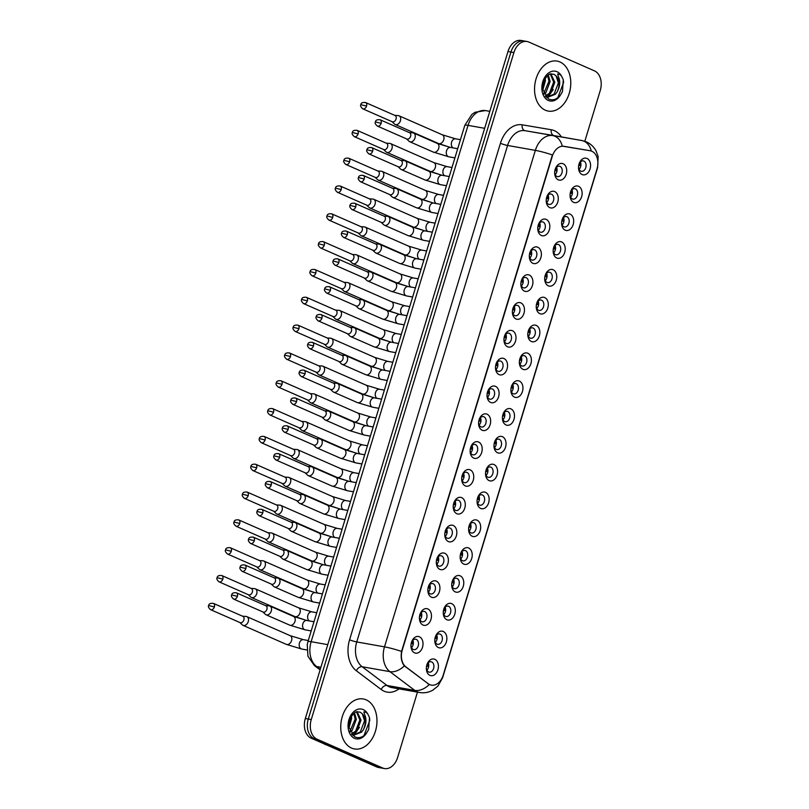 <?xml version="1.0" encoding="UTF-8"?>
<svg xmlns="http://www.w3.org/2000/svg" width="809" height="809" viewBox="0 0 809 809"><rect width="100%" height="100%" fill="white"/><g stroke="black" fill="none" stroke-linecap="round" stroke-linejoin="round"><path stroke-width="1.21" d="M549.807 207.65A8.464 5.946 -80 0 1 546.237 199.793A8.464 5.946 -80 0 1 546.662 197.386A8.464 5.946 -80 0 1 554.681 191.581A8.464 5.946 -80 0 1 557.775 202.048A8.464 5.946 -80 0 1 549.807 207.65M546.257 199.53A5.289 3.721 100 0 0 548.492 204.242A5.289 3.721 100 0 0 549.099 204.434A5.289 3.721 100 0 0 553.599 200.308A5.289 3.721 100 0 0 551.546 194.2A5.289 3.721 100 0 0 550.949 194.018A5.289 3.721 100 0 0 546.591 197.639M541.352 235.48A8.464 5.946 -80 0 1 537.783 227.612A8.464 5.946 -80 0 1 538.207 225.215A8.464 5.946 -80 0 1 546.227 219.411A8.464 5.946 -80 0 1 549.321 229.867A8.464 5.946 -80 0 1 541.352 235.48M537.803 227.359A5.289 3.721 100 0 0 540.048 232.072A5.289 3.721 100 0 0 540.645 232.254A5.289 3.721 100 0 0 545.145 228.138A5.289 3.721 100 0 0 543.092 222.03A5.289 3.721 100 0 0 542.495 221.838A5.289 3.721 100 0 0 538.137 225.468M532.898 263.299A8.464 5.946 -80 0 1 529.329 255.442A8.464 5.946 -80 0 1 529.753 253.045A8.464 5.946 -80 0 1 537.773 247.23A8.464 5.946 -80 0 1 540.867 257.697A8.464 5.946 -80 0 1 532.898 263.299M529.349 255.179A5.289 3.721 100 0 0 531.594 259.901A5.289 3.721 100 0 0 532.191 260.083A5.289 3.721 100 0 0 536.691 255.957A5.289 3.721 100 0 0 534.638 249.85A5.289 3.721 100 0 0 534.041 249.668A5.289 3.721 100 0 0 529.683 253.288M524.444 291.129A8.464 5.946 -80 0 1 520.875 283.261A8.464 5.946 -80 0 1 521.299 280.865A8.464 5.946 -80 0 1 529.319 275.06A8.464 5.946 -80 0 1 532.413 285.516A8.464 5.946 -80 0 1 524.444 291.129M520.895 283.008A5.289 3.721 100 0 0 523.14 287.721A5.289 3.721 100 0 0 523.736 287.903A5.289 3.721 100 0 0 528.237 283.787A5.289 3.721 100 0 0 526.184 277.679A5.289 3.721 100 0 0 525.587 277.497A5.289 3.721 100 0 0 521.229 281.117M515.99 318.958A8.464 5.946 -80 0 1 512.421 311.091A8.464 5.946 -80 0 1 512.845 308.694A8.464 5.946 -80 0 1 520.865 302.879A8.464 5.946 -80 0 1 523.959 313.346A8.464 5.946 -80 0 1 515.99 318.958M512.441 310.838A5.289 3.721 100 0 0 514.686 315.55A5.289 3.721 100 0 0 515.282 315.732A5.289 3.721 100 0 0 519.783 311.607A5.289 3.721 100 0 0 517.73 305.499A5.289 3.721 100 0 0 517.133 305.317A5.289 3.721 100 0 0 512.775 308.937M507.536 346.778A8.464 5.946 -80 0 1 503.967 338.91A8.464 5.946 -80 0 1 504.391 336.514A8.464 5.946 -80 0 1 512.41 330.709A8.464 5.946 -80 0 1 515.505 341.165A8.464 5.946 -80 0 1 507.536 346.778M503.987 338.658A5.289 3.721 100 0 0 506.232 343.37A5.289 3.721 100 0 0 506.828 343.552A5.289 3.721 100 0 0 511.328 339.436A5.289 3.721 100 0 0 509.276 333.328A5.289 3.721 100 0 0 508.679 333.146A5.289 3.721 100 0 0 504.32 336.766M499.082 374.607A8.464 5.946 -80 0 1 495.512 366.74A8.464 5.946 -80 0 1 495.937 364.343A8.464 5.946 -80 0 1 503.956 358.529A8.464 5.946 -80 0 1 507.051 368.995A8.464 5.946 -80 0 1 499.082 374.607M495.533 366.487A5.289 3.721 100 0 0 497.778 371.2A5.289 3.721 100 0 0 498.374 371.382A5.289 3.721 100 0 0 502.874 367.266A5.289 3.721 100 0 0 500.822 361.148A5.289 3.721 100 0 0 500.225 360.966A5.289 3.721 100 0 0 495.866 364.586M490.628 402.427A8.464 5.946 -80 0 1 487.058 394.57A8.464 5.946 -80 0 1 487.483 392.163A8.464 5.946 -80 0 1 495.512 386.358A8.464 5.946 -80 0 1 498.597 396.814A8.464 5.946 -80 0 1 490.628 402.427M487.079 394.307A5.289 3.721 100 0 0 489.324 399.019A5.289 3.721 100 0 0 489.92 399.201A5.289 3.721 100 0 0 494.42 395.085A5.289 3.721 100 0 0 492.368 388.977A5.289 3.721 100 0 0 491.771 388.795A5.289 3.721 100 0 0 487.412 392.416M482.174 430.257A8.464 5.946 -80 0 1 478.604 422.389A8.464 5.946 -80 0 1 479.029 419.992A8.464 5.946 -80 0 1 487.058 414.178A8.464 5.946 -80 0 1 490.143 424.644A8.464 5.946 -80 0 1 482.174 430.257M478.625 422.136A5.289 3.721 100 0 0 480.87 426.849A5.289 3.721 100 0 0 481.466 427.031A5.289 3.721 100 0 0 485.966 422.915A5.289 3.721 100 0 0 483.913 416.807A5.289 3.721 100 0 0 483.317 416.615A5.289 3.721 100 0 0 478.958 420.235M473.72 458.076A8.464 5.946 -80 0 1 470.15 450.219A8.464 5.946 -80 0 1 470.575 447.812A8.464 5.946 -80 0 1 478.604 442.007A8.464 5.946 -80 0 1 481.689 452.474A8.464 5.946 -80 0 1 473.72 458.076M470.171 449.956A5.289 3.721 100 0 0 472.416 454.668A5.289 3.721 100 0 0 473.012 454.86A5.289 3.721 100 0 0 477.512 450.734A5.289 3.721 100 0 0 475.459 444.626A5.289 3.721 100 0 0 474.863 444.444A5.289 3.721 100 0 0 470.504 448.065M465.266 485.906A8.464 5.946 -80 0 1 461.696 478.038A8.464 5.946 -80 0 1 462.121 475.641A8.464 5.946 -80 0 1 470.15 469.837A8.464 5.946 -80 0 1 473.235 480.293A8.464 5.946 -80 0 1 465.266 485.906M461.717 477.785A5.289 3.721 100 0 0 463.962 482.498A5.289 3.721 100 0 0 464.558 482.68A5.289 3.721 100 0 0 469.058 478.564A5.289 3.721 100 0 0 467.005 472.456A5.289 3.721 100 0 0 466.409 472.264A5.289 3.721 100 0 0 462.05 475.894M456.812 513.725A8.464 5.946 -80 0 1 453.242 505.868A8.464 5.946 -80 0 1 453.667 503.471A8.464 5.946 -80 0 1 461.696 497.656A8.464 5.946 -80 0 1 464.781 508.123A8.464 5.946 -80 0 1 456.812 513.725M453.262 505.605A5.289 3.721 100 0 0 455.507 510.327A5.289 3.721 100 0 0 456.104 510.509A5.289 3.721 100 0 0 460.604 506.383A5.289 3.721 100 0 0 458.551 500.275A5.289 3.721 100 0 0 457.955 500.093A5.289 3.721 100 0 0 453.596 503.714M448.358 541.555A8.464 5.946 -80 0 1 444.788 533.687A8.464 5.946 -80 0 1 445.213 531.291A8.464 5.946 -80 0 1 453.242 525.486A8.464 5.946 -80 0 1 456.327 535.942A8.464 5.946 -80 0 1 448.358 541.555M444.808 533.434A5.289 3.721 100 0 0 447.053 538.147A5.289 3.721 100 0 0 447.65 538.329A5.289 3.721 100 0 0 452.15 534.213A5.289 3.721 100 0 0 450.097 528.105A5.289 3.721 100 0 0 449.501 527.923A5.289 3.721 100 0 0 445.142 531.543M439.904 569.384A8.464 5.946 -80 0 1 436.334 561.517A8.464 5.946 -80 0 1 436.759 559.12A8.464 5.946 -80 0 1 444.788 553.305A8.464 5.946 -80 0 1 447.873 563.772A8.464 5.946 -80 0 1 439.904 569.384M436.354 561.264A5.289 3.721 100 0 0 438.599 565.976A5.289 3.721 100 0 0 439.196 566.158A5.289 3.721 100 0 0 443.696 562.033A5.289 3.721 100 0 0 441.643 555.925A5.289 3.721 100 0 0 441.047 555.743A5.289 3.721 100 0 0 436.688 559.363M431.45 597.204A8.464 5.946 -80 0 1 427.88 589.336A8.464 5.946 -80 0 1 428.305 586.94A8.464 5.946 -80 0 1 436.334 581.135A8.464 5.946 -80 0 1 439.418 591.591A8.464 5.946 -80 0 1 431.45 597.204M427.9 589.083A5.289 3.721 100 0 0 430.145 593.796A5.289 3.721 100 0 0 430.742 593.978A5.289 3.721 100 0 0 435.242 589.862A5.289 3.721 100 0 0 433.189 583.754A5.289 3.721 100 0 0 432.593 583.572A5.289 3.721 100 0 0 428.234 587.192M422.996 625.033A8.464 5.946 -80 0 1 419.426 617.166A8.464 5.946 -80 0 1 419.851 614.769A8.464 5.946 -80 0 1 427.88 608.955A8.464 5.946 -80 0 1 430.964 619.421A8.464 5.946 -80 0 1 422.996 625.033M419.446 616.913A5.289 3.721 100 0 0 421.691 621.625A5.289 3.721 100 0 0 422.288 621.808A5.289 3.721 100 0 0 426.788 617.692A5.289 3.721 100 0 0 424.745 611.574A5.289 3.721 100 0 0 424.138 611.392A5.289 3.721 100 0 0 419.78 615.012M414.542 652.853A8.464 5.946 -80 0 1 410.972 644.995A8.464 5.946 -80 0 1 411.397 642.589A8.464 5.946 -80 0 1 419.426 636.784A8.464 5.946 -80 0 1 422.51 647.24A8.464 5.946 -80 0 1 414.542 652.853M410.992 644.733A5.289 3.721 100 0 0 413.237 649.445A5.289 3.721 100 0 0 413.834 649.627A5.289 3.721 100 0 0 418.334 645.511A5.289 3.721 100 0 0 416.291 639.403A5.289 3.721 100 0 0 415.684 639.221A5.289 3.721 100 0 0 411.326 642.842M558.261 179.831A8.464 5.946 -80 0 1 554.691 171.963A8.464 5.946 -80 0 1 555.116 169.566A8.464 5.946 -80 0 1 563.135 163.752A8.464 5.946 -80 0 1 566.219 174.218A8.464 5.946 -80 0 1 558.261 179.831M554.711 171.71A5.289 3.721 100 0 0 556.946 176.423A5.289 3.721 100 0 0 557.553 176.605A5.289 3.721 100 0 0 562.053 172.489A5.289 3.721 100 0 0 560 166.381A5.289 3.721 100 0 0 559.403 166.189A5.289 3.721 100 0 0 555.045 169.809M573.652 202.351A8.464 5.946 -80 0 1 570.082 194.494A8.464 5.946 -80 0 1 570.507 192.097A8.464 5.946 -80 0 1 578.536 186.282A8.464 5.946 -80 0 1 581.62 196.749A8.464 5.946 -80 0 1 573.652 202.351M570.102 194.231A5.289 3.721 100 0 0 572.347 198.943A5.289 3.721 100 0 0 572.944 199.135A5.289 3.721 100 0 0 577.444 195.009A5.289 3.721 100 0 0 575.401 188.901A5.289 3.721 100 0 0 574.794 188.719A5.289 3.721 100 0 0 570.436 192.34M565.198 230.181A8.464 5.946 -80 0 1 561.628 222.313A8.464 5.946 -80 0 1 562.053 219.917A8.464 5.946 -80 0 1 570.082 214.112A8.464 5.946 -80 0 1 573.166 224.568A8.464 5.946 -80 0 1 565.198 230.181M561.648 222.06A5.289 3.721 100 0 0 563.893 226.773A5.289 3.721 100 0 0 564.49 226.955A5.289 3.721 100 0 0 568.99 222.839A5.289 3.721 100 0 0 566.947 216.731A5.289 3.721 100 0 0 566.34 216.549A5.289 3.721 100 0 0 561.982 220.169M556.744 258A8.464 5.946 -80 0 1 553.174 250.143A8.464 5.946 -80 0 1 553.599 247.746A8.464 5.946 -80 0 1 561.628 241.931A8.464 5.946 -80 0 1 564.712 252.398A8.464 5.946 -80 0 1 556.744 258M553.194 249.89A5.289 3.721 100 0 0 555.439 254.602A5.289 3.721 100 0 0 556.036 254.784A5.289 3.721 100 0 0 560.536 250.659A5.289 3.721 100 0 0 558.493 244.551A5.289 3.721 100 0 0 557.886 244.369A5.289 3.721 100 0 0 553.528 247.989M548.29 285.83A8.464 5.946 -80 0 1 544.72 277.962A8.464 5.946 -80 0 1 545.145 275.566A8.464 5.946 -80 0 1 553.174 269.761A8.464 5.946 -80 0 1 556.258 280.217A8.464 5.946 -80 0 1 548.29 285.83M544.74 277.709A5.289 3.721 100 0 0 546.985 282.422A5.289 3.721 100 0 0 547.582 282.604A5.289 3.721 100 0 0 552.082 278.488A5.289 3.721 100 0 0 550.039 272.38A5.289 3.721 100 0 0 549.432 272.198A5.289 3.721 100 0 0 545.074 275.818M539.836 313.659A8.464 5.946 -80 0 1 536.266 305.792A8.464 5.946 -80 0 1 536.691 303.395A8.464 5.946 -80 0 1 544.72 297.581A8.464 5.946 -80 0 1 547.804 308.047A8.464 5.946 -80 0 1 539.836 313.659M536.286 305.539A5.289 3.721 100 0 0 538.531 310.252A5.289 3.721 100 0 0 539.138 310.434A5.289 3.721 100 0 0 543.628 306.308A5.289 3.721 100 0 0 541.585 300.2A5.289 3.721 100 0 0 540.978 300.018A5.289 3.721 100 0 0 536.62 303.638M531.382 341.479A8.464 5.946 -80 0 1 527.812 333.621A8.464 5.946 -80 0 1 528.237 331.215A8.464 5.946 -80 0 1 536.266 325.41A8.464 5.946 -80 0 1 539.35 335.866A8.464 5.946 -80 0 1 531.382 341.479M527.832 333.359A5.289 3.721 100 0 0 530.077 338.071A5.289 3.721 100 0 0 530.684 338.253A5.289 3.721 100 0 0 535.174 334.137A5.289 3.721 100 0 0 533.131 328.029A5.289 3.721 100 0 0 532.524 327.847A5.289 3.721 100 0 0 528.166 331.468M522.927 369.308A8.464 5.946 -80 0 1 519.358 361.441A8.464 5.946 -80 0 1 519.783 359.044A8.464 5.946 -80 0 1 527.812 353.23A8.464 5.946 -80 0 1 530.896 363.696A8.464 5.946 -80 0 1 522.927 369.308M519.378 361.188A5.289 3.721 100 0 0 521.623 365.901A5.289 3.721 100 0 0 522.23 366.083A5.289 3.721 100 0 0 526.72 361.967A5.289 3.721 100 0 0 524.677 355.849A5.289 3.721 100 0 0 524.07 355.667A5.289 3.721 100 0 0 519.712 359.287M514.473 397.128A8.464 5.946 -80 0 1 510.904 389.271A8.464 5.946 -80 0 1 511.328 386.864A8.464 5.946 -80 0 1 519.358 381.059A8.464 5.946 -80 0 1 522.442 391.526A8.464 5.946 -80 0 1 514.473 397.128M510.924 389.008A5.289 3.721 100 0 0 513.169 393.72A5.289 3.721 100 0 0 513.776 393.912A5.289 3.721 100 0 0 518.266 389.786A5.289 3.721 100 0 0 516.223 383.678A5.289 3.721 100 0 0 515.616 383.496A5.289 3.721 100 0 0 511.258 387.117M506.019 424.958A8.464 5.946 -80 0 1 502.45 417.09A8.464 5.946 -80 0 1 502.874 414.693A8.464 5.946 -80 0 1 510.904 408.879A8.464 5.946 -80 0 1 513.988 419.345A8.464 5.946 -80 0 1 506.019 424.958M502.47 416.837A5.289 3.721 100 0 0 504.715 421.55A5.289 3.721 100 0 0 505.322 421.732A5.289 3.721 100 0 0 509.812 417.616A5.289 3.721 100 0 0 507.769 411.508A5.289 3.721 100 0 0 507.162 411.316A5.289 3.721 100 0 0 502.804 414.936M497.565 452.777A8.464 5.946 -80 0 1 493.996 444.92A8.464 5.946 -80 0 1 494.42 442.523A8.464 5.946 -80 0 1 502.45 436.708A8.464 5.946 -80 0 1 505.534 447.175A8.464 5.946 -80 0 1 497.565 452.777M494.016 444.657A5.289 3.721 100 0 0 496.261 449.369A5.289 3.721 100 0 0 496.868 449.561A5.289 3.721 100 0 0 501.358 445.435A5.289 3.721 100 0 0 499.315 439.327A5.289 3.721 100 0 0 498.708 439.145A5.289 3.721 100 0 0 494.35 442.766M489.111 480.607A8.464 5.946 -80 0 1 485.542 472.739A8.464 5.946 -80 0 1 485.966 470.342A8.464 5.946 -80 0 1 493.996 464.538A8.464 5.946 -80 0 1 497.08 474.994A8.464 5.946 -80 0 1 489.111 480.607M485.562 472.486A5.289 3.721 100 0 0 487.807 477.199A5.289 3.721 100 0 0 488.414 477.381A5.289 3.721 100 0 0 492.903 473.265A5.289 3.721 100 0 0 490.861 467.157A5.289 3.721 100 0 0 490.254 466.975A5.289 3.721 100 0 0 485.896 470.595M480.657 508.426A8.464 5.946 -80 0 1 477.088 500.569A8.464 5.946 -80 0 1 477.512 498.172A8.464 5.946 -80 0 1 485.542 492.357A8.464 5.946 -80 0 1 488.626 502.824A8.464 5.946 -80 0 1 480.657 508.426M477.108 500.316A5.289 3.721 100 0 0 479.353 505.028A5.289 3.721 100 0 0 479.959 505.21A5.289 3.721 100 0 0 484.449 501.084A5.289 3.721 100 0 0 482.407 494.977A5.289 3.721 100 0 0 481.8 494.795A5.289 3.721 100 0 0 477.441 498.415M472.203 536.256A8.464 5.946 -80 0 1 468.633 528.388A8.464 5.946 -80 0 1 469.058 525.992A8.464 5.946 -80 0 1 477.088 520.187A8.464 5.946 -80 0 1 480.172 530.643A8.464 5.946 -80 0 1 472.203 536.256M468.654 528.135A5.289 3.721 100 0 0 470.899 532.848A5.289 3.721 100 0 0 471.505 533.03A5.289 3.721 100 0 0 475.995 528.914A5.289 3.721 100 0 0 473.953 522.806A5.289 3.721 100 0 0 473.346 522.624A5.289 3.721 100 0 0 468.987 526.244M463.749 564.085A8.464 5.946 -80 0 1 460.179 556.218A8.464 5.946 -80 0 1 460.604 553.821A8.464 5.946 -80 0 1 468.633 548.006A8.464 5.946 -80 0 1 471.718 558.473A8.464 5.946 -80 0 1 463.749 564.085M460.2 555.965A5.289 3.721 100 0 0 462.445 560.677A5.289 3.721 100 0 0 463.051 560.859A5.289 3.721 100 0 0 467.541 556.734A5.289 3.721 100 0 0 465.499 550.626A5.289 3.721 100 0 0 464.892 550.444A5.289 3.721 100 0 0 460.533 554.064M455.295 591.905A8.464 5.946 -80 0 1 451.725 584.047A8.464 5.946 -80 0 1 452.15 581.641A8.464 5.946 -80 0 1 460.179 575.836A8.464 5.946 -80 0 1 463.264 586.292A8.464 5.946 -80 0 1 455.295 591.905M451.746 583.785A5.289 3.721 100 0 0 453.991 588.497A5.289 3.721 100 0 0 454.597 588.679A5.289 3.721 100 0 0 459.087 584.563A5.289 3.721 100 0 0 457.045 578.455A5.289 3.721 100 0 0 456.438 578.273A5.289 3.721 100 0 0 452.079 581.893M446.841 619.734A8.464 5.946 -80 0 1 443.271 611.867A8.464 5.946 -80 0 1 443.696 609.47A8.464 5.946 -80 0 1 451.725 603.656A8.464 5.946 -80 0 1 454.81 614.122A8.464 5.946 -80 0 1 446.841 619.734M443.292 611.614A5.289 3.721 100 0 0 445.537 616.327A5.289 3.721 100 0 0 446.143 616.509A5.289 3.721 100 0 0 450.633 612.393A5.289 3.721 100 0 0 448.591 606.275A5.289 3.721 100 0 0 447.984 606.093A5.289 3.721 100 0 0 443.625 609.713M438.387 647.554A8.464 5.946 -80 0 1 434.817 639.697A8.464 5.946 -80 0 1 435.242 637.29A8.464 5.946 -80 0 1 443.271 631.485A8.464 5.946 -80 0 1 446.356 641.952A8.464 5.946 -80 0 1 438.387 647.554M434.837 639.434A5.289 3.721 100 0 0 437.082 644.146A5.289 3.721 100 0 0 437.689 644.338A5.289 3.721 100 0 0 442.179 640.212A5.289 3.721 100 0 0 440.136 634.104A5.289 3.721 100 0 0 439.53 633.922A5.289 3.721 100 0 0 435.171 637.543M429.933 675.384A8.464 5.946 -80 0 1 426.363 667.516A8.464 5.946 -80 0 1 426.788 665.119A8.464 5.946 -80 0 1 434.817 659.305A8.464 5.946 -80 0 1 437.902 669.771A8.464 5.946 -80 0 1 429.933 675.384M426.383 667.263A5.289 3.721 100 0 0 428.628 671.976A5.289 3.721 100 0 0 429.235 672.158A5.289 3.721 100 0 0 433.725 668.042A5.289 3.721 100 0 0 431.682 661.934A5.289 3.721 100 0 0 431.076 661.742A5.289 3.721 100 0 0 426.717 665.362M582.106 174.532A8.464 5.946 -80 0 1 578.536 166.664A8.464 5.946 -80 0 1 578.961 164.267A8.464 5.946 -80 0 1 586.99 158.453A8.464 5.946 -80 0 1 590.074 168.919A8.464 5.946 -80 0 1 582.106 174.532M578.556 166.411A5.289 3.721 100 0 0 580.801 171.124A5.289 3.721 100 0 0 581.398 171.306A5.289 3.721 100 0 0 585.898 167.19A5.289 3.721 100 0 0 583.855 161.082A5.289 3.721 100 0 0 583.249 160.89A5.289 3.721 100 0 0 578.89 164.51M590.125 150.727A14.279 10.042 -80 0 1 590.176 150.737A14.279 10.042 -80 0 1 591.804 151.232A14.279 10.042 -80 0 1 597.012 168.889L443.19 675.171A14.279 10.042 -80 0 1 431.379 685.132A14.279 10.042 -80 0 1 428.183 683.716L405.896 666.899A14.279 10.042 -80 0 1 402.245 650.163L552.294 156.289A14.279 10.042 -80 0 1 564.055 146.318L589.64 150.646M580.387 161.962A5.289 3.721 -80 0 1 579.082 169.324M428.214 662.814A5.289 3.721 -80 0 1 426.909 670.176M436.668 634.984A5.289 3.721 -80 0 1 435.363 642.346M445.122 607.165A5.289 3.721 -80 0 1 443.817 614.527M453.576 579.335A5.289 3.721 -80 0 1 452.271 586.697M462.03 551.516A5.289 3.721 -80 0 1 460.726 558.877M470.484 523.686A5.289 3.721 -80 0 1 469.18 531.048M478.938 495.866A5.289 3.721 -80 0 1 477.634 503.218M487.392 468.037A5.289 3.721 -80 0 1 486.088 475.399M495.846 440.217A5.289 3.721 -80 0 1 494.542 447.569M504.3 412.388A5.289 3.721 -80 0 1 502.996 419.75M512.754 384.558A5.289 3.721 -80 0 1 511.45 391.92M521.208 356.739A5.289 3.721 -80 0 1 519.904 364.101M529.662 328.909A5.289 3.721 -80 0 1 528.358 336.271M538.116 301.09A5.289 3.721 -80 0 1 536.812 308.451M546.571 273.26A5.289 3.721 -80 0 1 545.266 280.622M555.025 245.44A5.289 3.721 -80 0 1 553.72 252.792M563.479 217.611A5.289 3.721 -80 0 1 562.174 224.973M571.933 189.791A5.289 3.721 -80 0 1 570.628 197.143M556.541 167.261A5.289 3.721 -80 0 1 555.237 174.623M412.823 640.283A5.289 3.721 -80 0 1 411.518 647.645M421.277 612.464A5.289 3.721 -80 0 1 419.972 619.825M429.731 584.634A5.289 3.721 -80 0 1 428.426 591.996M438.185 556.814A5.289 3.721 -80 0 1 436.88 564.176M446.639 528.985A5.289 3.721 -80 0 1 445.334 536.347M455.093 501.165A5.289 3.721 -80 0 1 453.788 508.517M463.547 473.336A5.289 3.721 -80 0 1 462.242 480.698M472.001 445.506A5.289 3.721 -80 0 1 470.696 452.868M480.455 417.687A5.289 3.721 -80 0 1 479.15 425.049M488.909 389.857A5.289 3.721 -80 0 1 487.605 397.219M497.363 362.038A5.289 3.721 -80 0 1 496.059 369.4M505.817 334.208A5.289 3.721 -80 0 1 504.513 341.57M514.271 306.389A5.289 3.721 -80 0 1 512.967 313.75M522.725 278.559A5.289 3.721 -80 0 1 521.421 285.921M531.179 250.739A5.289 3.721 -80 0 1 529.875 258.091M539.633 222.91A5.289 3.721 -80 0 1 538.329 230.272M548.087 195.08A5.289 3.721 -80 0 1 546.783 202.442M559.98 61.98A25.382 17.849 100 0 0 557.077 61.1A25.382 17.849 100 0 0 535.518 80.88A25.382 17.849 100 0 0 545.327 110.196A25.382 17.849 100 0 0 548.229 111.076A25.382 17.849 100 0 0 569.799 91.306A25.382 17.849 100 0 0 559.98 61.98A25.382 17.849 100 0 0 557.077 61.1A25.382 17.849 100 0 0 535.518 80.88A25.382 17.849 100 0 0 545.327 110.196A25.382 17.849 100 0 0 548.229 111.076A25.382 17.849 100 0 0 569.799 91.306A25.382 17.849 100 0 0 559.98 61.98M366.184 699.846A25.382 17.849 100 0 0 363.281 698.966A25.382 17.849 100 0 0 341.711 718.746A25.382 17.849 100 0 0 351.531 748.062A25.382 17.849 100 0 0 354.433 748.952A25.382 17.849 100 0 0 375.993 729.172A25.382 17.849 100 0 0 366.184 699.846A25.382 17.849 100 0 0 363.281 698.966A25.382 17.849 100 0 0 341.711 718.746A25.382 17.849 100 0 0 351.531 748.062A25.382 17.849 100 0 0 354.433 748.952A25.382 17.849 100 0 0 375.993 729.172A25.382 17.849 100 0 0 366.184 699.846M584.826 141.292L600.258 90.487A15.867 11.154 100 0 0 594.473 70.868L528.843 42.048A15.867 11.154 100 0 0 527.033 41.502L521.107 40.45A15.867 11.154 100 0 0 507.981 51.523L305.327 718.513A15.867 11.154 100 0 0 311.121 738.132L376.751 766.952L379.714 767.478A15.867 11.154 100 0 0 381.524 768.024A15.867 11.154 100 0 1 379.714 767.478L314.074 738.657L379.714 767.478L382.667 767.994A15.867 11.154 100 0 0 384.477 768.55A15.867 11.154 100 0 0 397.613 757.477L417.464 692.13M305.327 718.513L308.29 719.039A15.867 11.154 100 0 0 314.074 738.657A15.867 11.154 100 0 1 308.29 719.039L510.944 52.039L308.29 719.039L311.253 719.565A15.867 11.154 100 0 0 317.037 739.183L382.667 767.994M524.07 40.976A15.867 11.154 100 0 0 510.944 52.039A15.867 11.154 100 0 1 524.07 40.976M442.402 677.305A18.506 2.215 16.9 0 1 442.594 677.8L437.952 686.042L432.845 690.148C428.689 692.484 424.229 693.262 419.477 692.484A21.145 14.875 -80 0 1 417.06 691.746A21.145 14.875 -80 0 1 414.754 690.39A18.506 12.388 127 0 0 429.286 684.545L404.358 665.888C401.527 662.308 400.586 657.484 401.557 651.427L552.395 154.944A18.506 2.215 16.9 0 0 535.346 150.373A21.145 14.875 -80 0 1 552.769 135.599A18.506 13.156 99.6 0 1 562.275 146.126L590.176 150.737M527.033 41.502A15.867 11.154 100 0 0 513.897 52.565L311.253 719.565M376.751 766.952A15.867 11.154 100 0 0 378.561 767.498L384.477 768.55M580.134 162.225A8.464 5.946 -80 0 1 580.073 165.532L578.718 165.299M578.941 168.99A8.464 5.946 100 0 0 579.153 168.545L578.799 168.393A7.928 5.582 100 0 1 578.769 168.464M391.991 121.643L394.499 124.03A4.763 3.337 -66.3 0 0 395.186 124.495A4.763 3.337 -66.3 0 0 395.722 124.657A4.763 3.337 -66.3 0 0 400.425 120.733A4.763 3.337 -66.3 0 0 399.009 115.778A4.763 3.337 -66.3 0 0 398.473 115.616A4.763 3.337 -66.3 0 0 398.2 115.586A4.763 3.337 -66.3 0 0 397.937 115.586M366.548 106.1A3.438 2.407 -66.3 0 1 362.766 108.821L392.264 121.765A3.438 2.407 -66.3 0 0 392.648 121.886A3.438 2.407 -66.3 0 0 396.046 119.044A3.438 2.407 -66.3 0 0 395.025 115.475L365.526 102.521C362.563 102.227 361.006 102.945 360.854 104.674L366.548 106.1A3.438 2.407 -66.3 0 0 365.526 102.521M578.759 165.087L580.073 165.532M579.719 165.38A7.928 5.582 100 0 0 579.8 162.66M556.289 167.524A8.464 5.946 -80 0 1 556.218 170.83L554.863 170.598M555.095 174.289A8.464 5.946 100 0 0 555.308 173.844L554.954 173.692A7.928 5.582 100 0 1 554.923 173.763M406.563 138.895L409.071 141.272A4.763 3.337 -66.3 0 0 409.758 141.737A4.763 3.337 -66.3 0 0 410.294 141.899A4.763 3.337 -66.3 0 0 414.997 137.975A4.763 3.337 -66.3 0 0 413.581 133.02A4.763 3.337 -66.3 0 0 413.045 132.858A4.763 3.337 -66.3 0 0 412.772 132.828A4.763 3.337 -66.3 0 0 412.509 132.828M381.12 123.342A3.438 2.407 -66.3 0 1 377.338 126.062L406.836 139.006A3.438 2.407 -66.3 0 0 407.22 139.128A3.438 2.407 -66.3 0 0 410.618 136.286A3.438 2.407 -66.3 0 0 409.597 132.716L380.099 119.762C377.136 119.469 375.578 120.187 375.427 121.916L381.12 123.342A3.438 2.407 -66.3 0 0 380.099 119.762M554.913 170.386L556.218 170.83M555.874 170.679A7.928 5.582 100 0 0 555.945 167.959M571.68 190.054A8.464 5.946 -80 0 1 571.619 193.361L570.264 193.118M570.487 196.809A8.464 5.946 100 0 0 570.699 196.375L570.345 196.223A7.928 5.582 100 0 1 570.315 196.284M383.537 149.473L386.045 151.859A4.763 3.337 -66.3 0 0 386.732 152.325A4.763 3.337 -66.3 0 0 387.268 152.486A4.763 3.337 -66.3 0 0 391.971 148.553A4.763 3.337 -66.3 0 0 390.555 143.608A4.763 3.337 -66.3 0 0 390.019 143.446A4.763 3.337 -66.3 0 0 389.746 143.415A4.763 3.337 -66.3 0 0 389.483 143.405M358.094 133.92A3.438 2.407 -66.3 0 1 354.312 136.64L383.81 149.594A3.438 2.407 -66.3 0 0 384.194 149.716A3.438 2.407 -66.3 0 0 387.592 146.874A3.438 2.407 -66.3 0 0 386.571 143.304L357.072 130.35C354.109 130.047 352.552 130.765 352.4 132.494L358.094 133.92A3.438 2.407 -66.3 0 0 357.072 130.35M570.305 192.916L571.619 193.361M571.265 193.209A7.928 5.582 100 0 0 571.346 190.489M563.226 217.874A8.464 5.946 -80 0 1 563.165 221.181L561.81 220.948M562.033 224.639A8.464 5.946 100 0 0 562.245 224.194L561.891 224.042A7.928 5.582 100 0 1 561.861 224.113M375.083 177.302L377.591 179.679A4.763 3.337 -66.3 0 0 378.278 180.144A4.763 3.337 -66.3 0 0 378.814 180.306A4.763 3.337 -66.3 0 0 383.527 176.382A4.763 3.337 -66.3 0 0 382.101 171.427A4.763 3.337 -66.3 0 0 381.565 171.265A4.763 3.337 -66.3 0 0 381.292 171.235A4.763 3.337 -66.3 0 0 381.029 171.235M349.64 161.749A3.438 2.407 -66.3 0 1 345.858 164.47L375.356 177.424A3.438 2.407 -66.3 0 0 375.74 177.535A3.438 2.407 -66.3 0 0 379.138 174.693A3.438 2.407 -66.3 0 0 378.116 171.124L348.618 158.17C345.655 157.876 344.098 158.594 343.946 160.324L349.64 161.749A3.438 2.407 -66.3 0 0 348.618 158.17M561.851 220.736L563.165 221.181M562.811 221.029A7.928 5.582 100 0 0 562.892 218.309M554.772 245.703A8.464 5.946 -80 0 1 554.711 249.01L553.356 248.767M553.578 252.459A8.464 5.946 100 0 0 553.791 252.024L553.437 251.872A7.928 5.582 100 0 1 553.407 251.933M366.629 205.122L369.137 207.508A4.763 3.337 -66.3 0 0 369.824 207.974A4.763 3.337 -66.3 0 0 370.36 208.135A4.763 3.337 -66.3 0 0 375.073 204.202A4.763 3.337 -66.3 0 0 373.647 199.257A4.763 3.337 -66.3 0 0 373.111 199.095A4.763 3.337 -66.3 0 0 372.838 199.065A4.763 3.337 -66.3 0 0 372.575 199.054M341.186 189.569A3.438 2.407 -66.3 0 1 337.404 192.289L366.902 205.243A3.438 2.407 -66.3 0 0 367.286 205.365A3.438 2.407 -66.3 0 0 370.684 202.523A3.438 2.407 -66.3 0 0 369.662 198.953L340.164 185.999C337.201 185.706 335.644 186.414 335.492 188.143L341.186 189.569A3.438 2.407 -66.3 0 0 340.164 185.999M553.396 248.565L554.711 249.01M554.357 248.859A7.928 5.582 100 0 0 554.438 246.138M546.318 273.533A8.464 5.946 -80 0 1 546.257 276.84L544.902 276.597M545.124 280.288A8.464 5.946 100 0 0 545.337 279.853L544.983 279.692A7.928 5.582 100 0 1 544.953 279.762M358.175 232.952L360.683 235.338A4.763 3.337 -66.3 0 0 361.37 235.793A4.763 3.337 -66.3 0 0 361.906 235.955A4.763 3.337 -66.3 0 0 366.619 232.031A4.763 3.337 -66.3 0 0 365.193 227.086A4.763 3.337 -66.3 0 0 364.657 226.914A4.763 3.337 -66.3 0 0 364.384 226.884A4.763 3.337 -66.3 0 0 364.121 226.884M332.732 217.399A3.438 2.407 -66.3 0 1 328.95 220.119L358.448 233.073A3.438 2.407 -66.3 0 0 358.842 233.184A3.438 2.407 -66.3 0 0 362.23 230.353A3.438 2.407 -66.3 0 0 361.208 226.773L331.71 213.829C328.747 213.525 327.19 214.243 327.038 215.973L332.732 217.399A3.438 2.407 -66.3 0 0 331.71 213.829M544.942 276.385L546.257 276.84M545.903 276.678A7.928 5.582 100 0 0 545.984 273.958M547.835 195.353A8.464 5.946 -80 0 1 547.764 198.66L546.409 198.417M546.641 202.108A8.464 5.946 100 0 0 546.854 201.674L546.5 201.522A7.928 5.582 100 0 1 546.469 201.583M398.109 166.715L400.617 169.101A4.763 3.337 -66.3 0 0 401.304 169.566A4.763 3.337 -66.3 0 0 401.84 169.728A4.763 3.337 -66.3 0 0 406.553 165.794A4.763 3.337 -66.3 0 0 405.127 160.849A4.763 3.337 -66.3 0 0 404.591 160.688A4.763 3.337 -66.3 0 0 404.318 160.657A4.763 3.337 -66.3 0 0 404.055 160.647M372.666 151.162A3.438 2.407 -66.3 0 1 368.884 153.882L398.382 166.836A3.438 2.407 -66.3 0 0 398.766 166.957A3.438 2.407 -66.3 0 0 402.164 164.116A3.438 2.407 -66.3 0 0 401.143 160.546L371.644 147.592C368.682 147.299 367.124 148.007 366.973 149.736L372.666 151.162A3.438 2.407 -66.3 0 0 371.644 147.592M546.459 198.215L547.764 198.66M547.42 198.508A7.928 5.582 100 0 0 547.491 195.788M539.381 223.173A8.464 5.946 -80 0 1 539.31 226.48L537.955 226.247M538.187 229.938A8.464 5.946 100 0 0 538.4 229.493L538.046 229.341A7.928 5.582 100 0 1 538.015 229.412M389.655 194.544L392.163 196.931A4.763 3.337 -66.3 0 0 392.85 197.386A4.763 3.337 -66.3 0 0 393.386 197.548A4.763 3.337 -66.3 0 0 398.099 193.624A4.763 3.337 -66.3 0 0 396.673 188.669A4.763 3.337 -66.3 0 0 396.137 188.507A4.763 3.337 -66.3 0 0 395.864 188.477A4.763 3.337 -66.3 0 0 395.601 188.477M364.212 178.991A3.438 2.407 -66.3 0 1 360.43 181.712L389.928 194.666A3.438 2.407 -66.3 0 0 390.312 194.777A3.438 2.407 -66.3 0 0 393.71 191.945A3.438 2.407 -66.3 0 0 392.689 188.366L363.19 175.411C360.227 175.118 358.67 175.836 358.518 177.565L364.212 178.991A3.438 2.407 -66.3 0 0 363.19 175.411M538.005 226.035L539.31 226.48M538.966 226.328A7.928 5.582 100 0 0 539.037 223.608M530.926 251.002A8.464 5.946 -80 0 1 530.856 254.309L529.511 254.066M529.733 257.758A8.464 5.946 100 0 0 529.946 257.323L529.592 257.171A7.928 5.582 100 0 1 529.561 257.232M381.201 222.364L383.709 224.75A4.763 3.337 -66.3 0 0 384.396 225.215A4.763 3.337 -66.3 0 0 384.932 225.377A4.763 3.337 -66.3 0 0 389.645 221.444A4.763 3.337 -66.3 0 0 388.219 216.499A4.763 3.337 -66.3 0 0 387.683 216.337A4.763 3.337 -66.3 0 0 387.41 216.306A4.763 3.337 -66.3 0 0 387.147 216.296M355.758 206.811A3.438 2.407 -66.3 0 1 351.976 209.531L381.474 222.485A3.438 2.407 -66.3 0 0 381.868 222.606A3.438 2.407 -66.3 0 0 385.256 219.765A3.438 2.407 -66.3 0 0 384.235 216.195L354.736 203.241C351.773 202.948 350.216 203.656 350.064 205.385L355.758 206.811A3.438 2.407 -66.3 0 0 354.736 203.241M529.551 253.864L530.856 254.309M530.512 254.157A7.928 5.582 100 0 0 530.583 251.437M556.946 92.206A11.953 8.403 100 0 0 556.076 75.894L554.104 74.367L551.141 73.902C548.492 73.063 541.464 81.264 542.95 89.759L548.451 98.91C552.921 100.882 556.996 99.477 560.677 94.693L562.477 91.639L563.286 79.727L561.891 76.784C560.91 74.924 559.484 74.013 557.593 74.064L559.332 79.201C560.273 83.57 559.474 87.908 556.946 92.206L555.308 94.309L547.521 97.323L545.913 96.837M544.912 77.017L545.438 80.597L542.93 89.577M544.265 80.445L542.809 87.392M548.34 75.075L550.14 81.436L545.903 92.651L544.204 94.127M547.632 75.641L548.967 81.224L543.84 93.288M550.929 73.932L554.832 82.265L550.605 93.48L545.59 96.433M550.312 74.084L553.659 82.053L549.432 93.268L545.276 95.998M556.076 75.894L558.362 82.892L554.125 94.107L546.935 97.191M553.275 89.506L547.794 97.211M547.642 97.343L546.924 97.849M563.286 79.727L563.59 82.538L557.785 97.737M323.833 743.714A26.434 18.597 100 0 0 325.319 744.482A26.434 18.597 100 0 0 326.876 745.049M363.15 730.072A11.953 8.403 100 0 0 362.27 713.771L360.308 712.233L357.345 711.768C354.696 710.929 347.658 719.13 349.154 727.625L354.655 736.777C359.125 738.748 363.201 737.343 366.882 732.57L368.682 729.506L369.491 717.593L368.095 714.66C367.114 712.79 365.678 711.88 363.787 711.93L365.537 717.067C366.467 721.436 365.678 725.774 363.15 730.072L361.502 732.185L353.715 735.189L352.117 734.703M351.116 714.883L351.642 718.473L349.134 727.443M350.469 718.311L349.003 725.269M354.544 712.951L356.334 719.302L352.107 730.517L350.398 731.993M353.836 713.508L355.161 719.09L350.044 731.154M357.133 711.799L361.036 720.131L356.809 731.346L351.794 734.299M356.516 711.95L359.863 719.929L355.626 731.144L351.47 733.864M362.27 713.771L364.566 720.758L360.329 731.973L353.139 735.057M359.469 727.382L353.998 735.088M353.836 735.209L353.128 735.725M369.491 717.593L369.784 720.404L363.979 735.614M537.864 301.353A8.464 5.946 -80 0 1 537.803 304.659L536.448 304.417M536.67 308.108A8.464 5.946 100 0 0 536.883 307.673L536.529 307.521A7.928 5.582 100 0 1 536.498 307.592M349.721 260.771L352.228 263.158A4.763 3.337 -66.3 0 0 352.916 263.623A4.763 3.337 -66.3 0 0 353.452 263.785A4.763 3.337 -66.3 0 0 358.165 259.851A4.763 3.337 -66.3 0 0 356.739 254.906A4.763 3.337 -66.3 0 0 356.203 254.744A4.763 3.337 -66.3 0 0 355.93 254.714A4.763 3.337 -66.3 0 0 355.667 254.704M324.278 245.218A3.438 2.407 -66.3 0 1 320.495 247.938L349.994 260.892A3.438 2.407 -66.3 0 0 350.388 261.014A3.438 2.407 -66.3 0 0 353.776 258.172A3.438 2.407 -66.3 0 0 352.754 254.602L323.256 241.648C320.293 241.355 318.736 242.073 318.584 243.792L324.278 245.218A3.438 2.407 -66.3 0 0 323.256 241.648M536.488 304.214L537.803 304.659M537.449 304.508A7.928 5.582 100 0 0 537.53 301.787M529.41 329.182A8.464 5.946 -80 0 1 529.349 332.489L527.994 332.246M528.216 335.937A8.464 5.946 100 0 0 528.429 335.502L528.075 335.341A7.928 5.582 100 0 1 528.044 335.411M341.267 288.601L343.774 290.987A4.763 3.337 -66.3 0 0 344.462 291.442A4.763 3.337 -66.3 0 0 344.998 291.614A4.763 3.337 -66.3 0 0 349.71 287.68A4.763 3.337 -66.3 0 0 348.285 282.735A4.763 3.337 -66.3 0 0 347.749 282.574A4.763 3.337 -66.3 0 0 347.476 282.533A4.763 3.337 -66.3 0 0 347.213 282.533M315.823 273.048A3.438 2.407 -66.3 0 1 312.041 275.768L341.54 288.722A3.438 2.407 -66.3 0 0 341.934 288.833A3.438 2.407 -66.3 0 0 345.322 286.002A3.438 2.407 -66.3 0 0 344.3 282.422L314.802 269.478C311.839 269.175 310.282 269.893 310.13 271.622L315.823 273.048A3.438 2.407 -66.3 0 0 314.802 269.478M528.034 332.034L529.349 332.489M528.995 332.327A7.928 5.582 100 0 0 529.076 329.617M520.956 357.002A8.464 5.946 -80 0 1 520.895 360.308L519.54 360.076M519.762 363.767A8.464 5.946 100 0 0 519.975 363.322L519.621 363.17A7.928 5.582 100 0 1 519.59 363.241M332.812 316.42L335.32 318.807A4.763 3.337 -66.3 0 0 336.008 319.272A4.763 3.337 -66.3 0 0 336.544 319.434A4.763 3.337 -66.3 0 0 341.256 315.5A4.763 3.337 -66.3 0 0 339.831 310.555A4.763 3.337 -66.3 0 0 339.295 310.393A4.763 3.337 -66.3 0 0 339.022 310.363A4.763 3.337 -66.3 0 0 338.759 310.353M307.369 300.877A3.438 2.407 -66.3 0 1 303.587 303.597L333.086 316.541A3.438 2.407 -66.3 0 0 333.48 316.663A3.438 2.407 -66.3 0 0 336.868 313.821A3.438 2.407 -66.3 0 0 335.846 310.252L306.348 297.297C303.385 297.004 301.828 297.722 301.676 299.451L307.369 300.877A3.438 2.407 -66.3 0 0 306.348 297.297M519.58 359.863L520.895 360.308M520.541 360.157A7.928 5.582 100 0 0 520.622 357.436M522.472 278.822A8.464 5.946 -80 0 1 522.402 282.139L521.057 281.896M521.279 285.587A8.464 5.946 100 0 0 521.492 285.152L521.138 284.99A7.928 5.582 100 0 1 521.107 285.061M372.747 250.193L375.255 252.58A4.763 3.337 -66.3 0 0 375.942 253.035A4.763 3.337 -66.3 0 0 376.478 253.197A4.763 3.337 -66.3 0 0 381.191 249.273A4.763 3.337 -66.3 0 0 379.765 244.328A4.763 3.337 -66.3 0 0 379.229 244.156A4.763 3.337 -66.3 0 0 378.956 244.126A4.763 3.337 -66.3 0 0 378.693 244.126M347.304 234.64A3.438 2.407 -66.3 0 1 343.522 237.361L373.02 250.315A3.438 2.407 -66.3 0 0 373.414 250.426A3.438 2.407 -66.3 0 0 376.802 247.594A3.438 2.407 -66.3 0 0 375.781 244.015L346.282 231.071C343.319 230.767 341.762 231.485 341.61 233.214L347.304 234.64A3.438 2.407 -66.3 0 0 346.282 231.071M521.097 281.684L522.402 282.139M522.058 281.977A7.928 5.582 100 0 0 522.129 279.257M514.018 306.651A8.464 5.946 -80 0 1 513.948 309.958L512.603 309.716M512.825 313.407A8.464 5.946 100 0 0 513.037 312.972L512.684 312.82A7.928 5.582 100 0 1 512.653 312.891M364.293 278.013L366.801 280.399A4.763 3.337 -66.3 0 0 367.488 280.865A4.763 3.337 -66.3 0 0 368.024 281.026A4.763 3.337 -66.3 0 0 372.737 277.093A4.763 3.337 -66.3 0 0 371.311 272.148A4.763 3.337 -66.3 0 0 370.775 271.986A4.763 3.337 -66.3 0 0 370.502 271.955A4.763 3.337 -66.3 0 0 370.239 271.945M338.85 262.46A3.438 2.407 -66.3 0 1 335.068 265.19L364.566 278.134A3.438 2.407 -66.3 0 0 364.96 278.256A3.438 2.407 -66.3 0 0 368.348 275.414A3.438 2.407 -66.3 0 0 367.326 271.844L337.828 258.89C334.865 258.597 333.308 259.315 333.156 261.044L338.85 262.46A3.438 2.407 -66.3 0 0 337.828 258.89M512.643 309.513L513.948 309.958M513.604 309.807A7.928 5.582 100 0 0 513.685 307.086M505.564 334.481A8.464 5.946 -80 0 1 505.504 337.788L504.149 337.545M504.371 341.236A8.464 5.946 100 0 0 504.583 340.801L504.229 340.64A7.928 5.582 100 0 1 504.199 340.71M355.839 305.842L358.347 308.229A4.763 3.337 -66.3 0 0 359.034 308.684A4.763 3.337 -66.3 0 0 359.57 308.856A4.763 3.337 -66.3 0 0 364.283 304.922A4.763 3.337 -66.3 0 0 362.857 299.977A4.763 3.337 -66.3 0 0 362.321 299.815A4.763 3.337 -66.3 0 0 362.048 299.775A4.763 3.337 -66.3 0 0 361.785 299.775M330.396 290.289A3.438 2.407 -66.3 0 1 326.614 293.01L356.112 305.964A3.438 2.407 -66.3 0 0 356.506 306.075A3.438 2.407 -66.3 0 0 359.894 303.244A3.438 2.407 -66.3 0 0 358.872 299.664L329.374 286.72C326.411 286.416 324.854 287.134 324.702 288.864L330.396 290.289A3.438 2.407 -66.3 0 0 329.374 286.72M504.189 337.333L505.504 337.788M505.15 337.626A7.928 5.582 100 0 0 505.231 334.906M512.501 384.831A8.464 5.946 -80 0 1 512.441 388.138L511.086 387.895M511.308 391.586A8.464 5.946 100 0 0 511.521 391.151L511.167 390.99A7.928 5.582 100 0 1 511.136 391.06M324.358 344.25L326.866 346.636A4.763 3.337 -66.3 0 0 327.554 347.101A4.763 3.337 -66.3 0 0 328.09 347.263A4.763 3.337 -66.3 0 0 332.802 343.329A4.763 3.337 -66.3 0 0 331.377 338.384A4.763 3.337 -66.3 0 0 330.841 338.223A4.763 3.337 -66.3 0 0 330.578 338.182A4.763 3.337 -66.3 0 0 330.305 338.182M298.915 328.697A3.438 2.407 -66.3 0 1 295.133 331.417L324.631 344.371A3.438 2.407 -66.3 0 0 325.026 344.492A3.438 2.407 -66.3 0 0 328.424 341.651A3.438 2.407 -66.3 0 0 327.392 338.071L297.894 325.127C294.931 324.824 293.374 325.542 293.222 327.271L298.915 328.697A3.438 2.407 -66.3 0 0 297.894 325.127M511.126 387.693L512.441 388.138M512.087 387.976A7.928 5.582 100 0 0 512.168 385.266M504.047 412.651A8.464 5.946 -80 0 1 503.987 415.957L502.632 415.725M502.854 419.416A8.464 5.946 100 0 0 503.067 418.971L502.713 418.819A7.928 5.582 100 0 1 502.682 418.89M315.904 372.069L318.412 374.456A4.763 3.337 -66.3 0 0 319.1 374.921A4.763 3.337 -66.3 0 0 319.636 375.083A4.763 3.337 -66.3 0 0 324.348 371.159A4.763 3.337 -66.3 0 0 322.922 366.204A4.763 3.337 -66.3 0 0 322.387 366.042A4.763 3.337 -66.3 0 0 322.124 366.012A4.763 3.337 -66.3 0 0 321.851 366.012M290.461 356.526A3.438 2.407 -66.3 0 1 286.679 359.247L316.177 372.191A3.438 2.407 -66.3 0 0 316.572 372.312A3.438 2.407 -66.3 0 0 319.97 369.47A3.438 2.407 -66.3 0 0 318.938 365.901L289.44 352.946C286.477 352.653 284.92 353.371 284.768 355.1L290.461 356.526A3.438 2.407 -66.3 0 0 289.44 352.946M502.672 415.513L503.987 415.957M503.633 415.806A7.928 5.582 100 0 0 503.714 413.086M495.593 440.48A8.464 5.946 -80 0 1 495.533 443.787L494.178 443.544M494.4 447.235A8.464 5.946 100 0 0 494.612 446.801L494.259 446.649A7.928 5.582 100 0 1 494.228 446.71M307.45 399.899L309.958 402.285A4.763 3.337 -66.3 0 0 310.646 402.751A4.763 3.337 -66.3 0 0 311.182 402.912A4.763 3.337 -66.3 0 0 315.894 398.979A4.763 3.337 -66.3 0 0 314.468 394.034A4.763 3.337 -66.3 0 0 313.932 393.872A4.763 3.337 -66.3 0 0 313.67 393.841A4.763 3.337 -66.3 0 0 313.396 393.831M282.007 384.346A3.438 2.407 -66.3 0 1 278.225 387.066L307.723 400.02A3.438 2.407 -66.3 0 0 308.118 400.142A3.438 2.407 -66.3 0 0 311.516 397.3A3.438 2.407 -66.3 0 0 310.484 393.73L280.986 380.776C278.023 380.473 276.466 381.191 276.314 382.92L282.007 384.346A3.438 2.407 -66.3 0 0 280.986 380.776M494.218 443.342L495.533 443.787M495.179 443.635A7.928 5.582 100 0 0 495.26 440.915M487.139 468.3A8.464 5.946 -80 0 1 487.079 471.607L485.724 471.374M485.946 475.065A8.464 5.946 100 0 0 486.158 474.62L485.804 474.468A7.928 5.582 100 0 1 485.774 474.539M298.996 427.728L301.504 430.105A4.763 3.337 -66.3 0 0 302.192 430.57A4.763 3.337 -66.3 0 0 302.728 430.732A4.763 3.337 -66.3 0 0 307.44 426.808A4.763 3.337 -66.3 0 0 306.014 421.853A4.763 3.337 -66.3 0 0 305.478 421.691A4.763 3.337 -66.3 0 0 305.215 421.661A4.763 3.337 -66.3 0 0 304.942 421.661M273.553 412.175A3.438 2.407 -66.3 0 1 269.771 414.896L299.269 427.85A3.438 2.407 -66.3 0 0 299.664 427.961A3.438 2.407 -66.3 0 0 303.062 425.119A3.438 2.407 -66.3 0 0 302.03 421.55L272.532 408.596C269.569 408.302 268.012 409.02 267.86 410.75L273.553 412.175A3.438 2.407 -66.3 0 0 272.532 408.596M485.764 471.162L487.079 471.607M486.725 471.455A7.928 5.582 100 0 0 486.806 468.735M478.685 496.129A8.464 5.946 -80 0 1 478.625 499.436L477.27 499.193M477.492 502.885A8.464 5.946 100 0 0 477.704 502.45L477.35 502.298A7.928 5.582 100 0 1 477.32 502.359M290.542 455.548L293.05 457.934A4.763 3.337 -66.3 0 0 293.738 458.4A4.763 3.337 -66.3 0 0 294.274 458.561A4.763 3.337 -66.3 0 0 298.986 454.628A4.763 3.337 -66.3 0 0 297.56 449.683A4.763 3.337 -66.3 0 0 297.024 449.521A4.763 3.337 -66.3 0 0 296.761 449.491A4.763 3.337 -66.3 0 0 296.488 449.48M265.099 439.995A3.438 2.407 -66.3 0 1 261.317 442.715L290.815 455.669A3.438 2.407 -66.3 0 0 291.21 455.791A3.438 2.407 -66.3 0 0 294.607 452.949A3.438 2.407 -66.3 0 0 293.576 449.379L264.078 436.425C261.115 436.132 259.558 436.84 259.406 438.569L265.099 439.995A3.438 2.407 -66.3 0 0 264.078 436.425M477.31 498.991L478.625 499.436M478.271 499.284A7.928 5.582 100 0 0 478.352 496.564M497.11 362.301A8.464 5.946 -80 0 1 497.05 365.607L495.695 365.365M495.917 369.056A8.464 5.946 100 0 0 496.129 368.621L495.775 368.469A7.928 5.582 100 0 1 495.745 368.54M347.385 333.662L349.892 336.048A4.763 3.337 -66.3 0 0 350.58 336.514A4.763 3.337 -66.3 0 0 351.116 336.675A4.763 3.337 -66.3 0 0 355.829 332.742A4.763 3.337 -66.3 0 0 354.403 327.797A4.763 3.337 -66.3 0 0 353.867 327.635A4.763 3.337 -66.3 0 0 353.604 327.605A4.763 3.337 -66.3 0 0 353.331 327.605M321.942 318.119A3.438 2.407 -66.3 0 1 318.159 320.839L347.658 333.783A3.438 2.407 -66.3 0 0 348.052 333.905A3.438 2.407 -66.3 0 0 351.45 331.063A3.438 2.407 -66.3 0 0 350.418 327.493L320.92 314.539C317.957 314.246 316.4 314.964 316.248 316.693L321.942 318.119A3.438 2.407 -66.3 0 0 320.92 314.539M495.735 365.162L497.05 365.607M496.696 365.456A7.928 5.582 100 0 0 496.777 362.735M488.656 390.13A8.464 5.946 -80 0 1 488.596 393.437L487.24 393.194M487.463 396.885A8.464 5.946 100 0 0 487.675 396.45L487.321 396.289A7.928 5.582 100 0 1 487.291 396.359M338.931 361.492L341.438 363.878A4.763 3.337 -66.3 0 0 342.126 364.343A4.763 3.337 -66.3 0 0 342.662 364.505A4.763 3.337 -66.3 0 0 347.374 360.571A4.763 3.337 -66.3 0 0 345.949 355.626A4.763 3.337 -66.3 0 0 345.413 355.464A4.763 3.337 -66.3 0 0 345.15 355.424A4.763 3.337 -66.3 0 0 344.877 355.424M313.488 345.939A3.438 2.407 -66.3 0 1 309.705 348.659L339.204 361.613A3.438 2.407 -66.3 0 0 339.598 361.734A3.438 2.407 -66.3 0 0 342.996 358.893A3.438 2.407 -66.3 0 0 341.964 355.323L312.466 342.369C309.503 342.065 307.946 342.783 307.794 344.513L313.488 345.939A3.438 2.407 -66.3 0 0 312.466 342.369M487.281 392.982L488.596 393.437M488.242 393.275A7.928 5.582 100 0 0 488.323 390.565M480.202 417.95A8.464 5.946 -80 0 1 480.142 421.256L478.786 421.024M479.009 424.715A8.464 5.946 100 0 0 479.221 424.27L478.867 424.118A7.928 5.582 100 0 1 478.837 424.189M330.476 389.321L332.984 391.698A4.763 3.337 -66.3 0 0 333.672 392.163A4.763 3.337 -66.3 0 0 334.208 392.325A4.763 3.337 -66.3 0 0 338.92 388.401A4.763 3.337 -66.3 0 0 337.495 383.446A4.763 3.337 -66.3 0 0 336.959 383.284A4.763 3.337 -66.3 0 0 336.696 383.254A4.763 3.337 -66.3 0 0 336.423 383.254M305.033 373.768A3.438 2.407 -66.3 0 1 301.251 376.488L330.75 389.432A3.438 2.407 -66.3 0 0 331.144 389.554A3.438 2.407 -66.3 0 0 334.542 386.712A3.438 2.407 -66.3 0 0 333.51 383.142L304.012 370.188C301.049 369.895 299.492 370.613 299.34 372.342L305.033 373.768A3.438 2.407 -66.3 0 0 304.012 370.188M478.827 420.811L480.142 421.256M479.788 421.105A7.928 5.582 100 0 0 479.868 418.384M471.748 445.779A8.464 5.946 -80 0 1 471.687 449.086L470.332 448.843M470.555 452.534A8.464 5.946 100 0 0 470.767 452.1L470.413 451.948A7.928 5.582 100 0 1 470.383 452.009M322.022 417.141L324.53 419.527A4.763 3.337 -66.3 0 0 325.218 419.992A4.763 3.337 -66.3 0 0 325.754 420.154A4.763 3.337 -66.3 0 0 330.466 416.22A4.763 3.337 -66.3 0 0 329.041 411.275A4.763 3.337 -66.3 0 0 328.505 411.114A4.763 3.337 -66.3 0 0 328.242 411.083A4.763 3.337 -66.3 0 0 327.969 411.073M296.579 401.588A3.438 2.407 -66.3 0 1 292.797 404.308L322.295 417.262A3.438 2.407 -66.3 0 0 322.69 417.383A3.438 2.407 -66.3 0 0 326.088 414.542A3.438 2.407 -66.3 0 0 325.056 410.972L295.558 398.018C292.595 397.725 291.038 398.433 290.886 400.162L296.579 401.588A3.438 2.407 -66.3 0 0 295.558 398.018M470.373 448.641L471.687 449.086M471.334 448.934A7.928 5.582 100 0 0 471.414 446.214M463.294 473.599A8.464 5.946 -80 0 1 463.233 476.906L461.878 476.673M462.101 480.364A8.464 5.946 100 0 0 462.313 479.919L461.959 479.767A7.928 5.582 100 0 1 461.929 479.838M313.568 444.97L316.076 447.357A4.763 3.337 -66.3 0 0 316.764 447.812A4.763 3.337 -66.3 0 0 317.3 447.974A4.763 3.337 -66.3 0 0 322.012 444.05A4.763 3.337 -66.3 0 0 320.586 439.095A4.763 3.337 -66.3 0 0 320.051 438.933A4.763 3.337 -66.3 0 0 319.788 438.903A4.763 3.337 -66.3 0 0 319.515 438.903M288.125 429.417A3.438 2.407 -66.3 0 1 284.343 432.137L313.841 445.092A3.438 2.407 -66.3 0 0 314.236 445.203A3.438 2.407 -66.3 0 0 317.634 442.371A3.438 2.407 -66.3 0 0 316.602 438.791L287.104 425.837C284.141 425.544 282.584 426.262 282.432 427.991L288.125 429.417A3.438 2.407 -66.3 0 0 287.104 425.837M461.919 476.461L463.233 476.906M462.879 476.754A7.928 5.582 100 0 0 462.96 474.034M470.241 523.959A8.464 5.946 -80 0 1 470.171 527.266L468.816 527.023M469.038 530.714A8.464 5.946 100 0 0 469.25 530.279L468.896 530.117A7.928 5.582 100 0 1 468.866 530.188M282.088 483.377L284.596 485.764A4.763 3.337 -66.3 0 0 285.284 486.219A4.763 3.337 -66.3 0 0 285.82 486.381A4.763 3.337 -66.3 0 0 290.532 482.457A4.763 3.337 -66.3 0 0 289.106 477.512A4.763 3.337 -66.3 0 0 288.57 477.34A4.763 3.337 -66.3 0 0 288.307 477.31A4.763 3.337 -66.3 0 0 288.034 477.31M256.645 467.824A3.438 2.407 -66.3 0 1 252.863 470.545L282.361 483.499A3.438 2.407 -66.3 0 0 282.756 483.61A3.438 2.407 -66.3 0 0 286.153 480.779A3.438 2.407 -66.3 0 0 285.122 477.199L255.624 464.255C252.661 463.951 251.103 464.669 250.952 466.399L256.645 467.824A3.438 2.407 -66.3 0 0 255.624 464.255M468.856 526.811L470.171 527.266M469.817 527.104A7.928 5.582 100 0 0 469.898 524.384M461.787 551.778A8.464 5.946 -80 0 1 461.717 555.085L460.361 554.843M460.584 558.534A8.464 5.946 100 0 0 460.796 558.099L460.442 557.947A7.928 5.582 100 0 1 460.412 558.018M273.634 511.197L276.142 513.584A4.763 3.337 -66.3 0 0 276.83 514.049A4.763 3.337 -66.3 0 0 277.376 514.211A4.763 3.337 -66.3 0 0 282.078 510.277A4.763 3.337 -66.3 0 0 280.652 505.332A4.763 3.337 -66.3 0 0 280.116 505.17A4.763 3.337 -66.3 0 0 279.853 505.14A4.763 3.337 -66.3 0 0 279.58 505.129M248.191 495.644A3.438 2.407 -66.3 0 1 244.409 498.364L273.907 511.318A3.438 2.407 -66.3 0 0 274.302 511.44A3.438 2.407 -66.3 0 0 277.699 508.598A3.438 2.407 -66.3 0 0 276.668 505.028L247.17 492.074C244.207 491.781 242.649 492.499 242.498 494.218L248.191 495.644A3.438 2.407 -66.3 0 0 247.17 492.074M460.402 554.64L461.717 555.085M461.363 554.934A7.928 5.582 100 0 0 461.443 552.213M453.333 579.608A8.464 5.946 -80 0 1 453.262 582.915L451.907 582.672M452.13 586.363A8.464 5.946 100 0 0 452.342 585.928L451.988 585.767A7.928 5.582 100 0 1 451.958 585.837M265.18 539.027L267.688 541.413A4.763 3.337 -66.3 0 0 268.376 541.868A4.763 3.337 -66.3 0 0 268.922 542.04A4.763 3.337 -66.3 0 0 273.624 538.106A4.763 3.337 -66.3 0 0 272.198 533.161A4.763 3.337 -66.3 0 0 271.662 533A4.763 3.337 -66.3 0 0 271.399 532.959A4.763 3.337 -66.3 0 0 271.126 532.959M239.737 523.474A3.438 2.407 -66.3 0 1 235.955 526.194L265.453 539.148A3.438 2.407 -66.3 0 0 265.848 539.259A3.438 2.407 -66.3 0 0 269.245 536.428A3.438 2.407 -66.3 0 0 268.214 532.848L238.716 519.904C235.753 519.6 234.195 520.318 234.044 522.048L239.737 523.474A3.438 2.407 -66.3 0 0 238.716 519.904M451.948 582.46L453.262 582.915M452.909 582.753A7.928 5.582 100 0 0 452.989 580.043M444.879 607.428A8.464 5.946 -80 0 1 444.808 610.734L443.453 610.502M443.676 614.193A8.464 5.946 100 0 0 443.888 613.748L443.544 613.596A7.928 5.582 100 0 1 443.504 613.667M256.726 566.846L259.234 569.233A4.763 3.337 -66.3 0 0 259.922 569.698A4.763 3.337 -66.3 0 0 260.468 569.86A4.763 3.337 -66.3 0 0 265.17 565.926A4.763 3.337 -66.3 0 0 263.754 560.981A4.763 3.337 -66.3 0 0 263.208 560.819A4.763 3.337 -66.3 0 0 262.945 560.789A4.763 3.337 -66.3 0 0 262.672 560.779M231.283 551.303A3.438 2.407 -66.3 0 1 227.501 554.023L256.999 566.967A3.438 2.407 -66.3 0 0 257.393 567.089A3.438 2.407 -66.3 0 0 260.791 564.247A3.438 2.407 -66.3 0 0 259.76 560.677L230.262 547.723C227.299 547.43 225.741 548.148 225.59 549.877L231.283 551.303A3.438 2.407 -66.3 0 0 230.262 547.723M443.494 610.289L444.808 610.734M444.454 610.583A7.928 5.582 100 0 0 444.535 607.862M436.425 635.257A8.464 5.946 -80 0 1 436.354 638.564L434.999 638.321M435.222 642.012A8.464 5.946 100 0 0 435.434 641.577L435.09 641.416A7.928 5.582 100 0 1 435.05 641.486M248.272 594.676L250.78 597.062A4.763 3.337 -66.3 0 0 251.468 597.527A4.763 3.337 -66.3 0 0 252.014 597.689A4.763 3.337 -66.3 0 0 256.716 593.755A4.763 3.337 -66.3 0 0 255.3 588.81A4.763 3.337 -66.3 0 0 254.754 588.649A4.763 3.337 -66.3 0 0 254.491 588.608A4.763 3.337 -66.3 0 0 254.218 588.608M222.829 579.123A3.438 2.407 -66.3 0 1 219.047 581.843L248.545 594.797A3.438 2.407 -66.3 0 0 248.939 594.918A3.438 2.407 -66.3 0 0 252.337 592.077A3.438 2.407 -66.3 0 0 251.306 588.497L221.808 575.553C218.845 575.25 217.287 575.968 217.136 577.697L222.829 579.123A3.438 2.407 -66.3 0 0 221.808 575.553M435.04 638.119L436.354 638.564M436 638.402A7.928 5.582 100 0 0 436.081 635.692M427.971 663.077A8.464 5.946 -80 0 1 427.9 666.383L426.545 666.151M426.768 669.842A8.464 5.946 100 0 0 426.98 669.397L426.636 669.245A7.928 5.582 100 0 1 426.596 669.316M239.818 622.495L242.326 624.882A4.763 3.337 -66.3 0 0 243.013 625.347A4.763 3.337 -66.3 0 0 243.56 625.509A4.763 3.337 -66.3 0 0 248.262 621.585A4.763 3.337 -66.3 0 0 246.846 616.63A4.763 3.337 -66.3 0 0 246.3 616.468A4.763 3.337 -66.3 0 0 246.037 616.438A4.763 3.337 -66.3 0 0 245.764 616.438M214.375 606.952A3.438 2.407 -66.3 0 1 210.593 609.673L240.091 622.617A3.438 2.407 -66.3 0 0 240.485 622.738A3.438 2.407 -66.3 0 0 243.883 619.896A3.438 2.407 -66.3 0 0 242.852 616.327L213.354 603.372C210.391 603.079 208.833 603.797 208.682 605.526L214.375 606.952A3.438 2.407 -66.3 0 0 213.354 603.372M426.586 665.938L427.9 666.383M427.546 666.232A7.928 5.582 100 0 0 427.627 663.511M454.84 501.428A8.464 5.946 -80 0 1 454.779 504.735L453.424 504.492M453.647 508.183A8.464 5.946 100 0 0 453.859 507.749L453.505 507.597A7.928 5.582 100 0 1 453.475 507.658M305.114 472.79L307.622 475.176A4.763 3.337 -66.3 0 0 308.31 475.641A4.763 3.337 -66.3 0 0 308.846 475.803A4.763 3.337 -66.3 0 0 313.558 471.869A4.763 3.337 -66.3 0 0 312.132 466.924A4.763 3.337 -66.3 0 0 311.596 466.763A4.763 3.337 -66.3 0 0 311.334 466.732A4.763 3.337 -66.3 0 0 311.06 466.722M279.671 457.237A3.438 2.407 -66.3 0 1 275.889 459.957L305.387 472.911A3.438 2.407 -66.3 0 0 305.782 473.032A3.438 2.407 -66.3 0 0 309.18 470.191A3.438 2.407 -66.3 0 0 308.148 466.621L278.65 453.667C275.687 453.374 274.13 454.082 273.978 455.811L279.671 457.237A3.438 2.407 -66.3 0 0 278.65 453.667M453.465 504.29L454.779 504.735M454.425 504.583A7.928 5.582 100 0 0 454.506 501.863M446.386 529.248A8.464 5.946 -80 0 1 446.325 532.565L444.97 532.322M445.193 536.013A8.464 5.946 100 0 0 445.405 535.578L445.051 535.416A7.928 5.582 100 0 1 445.021 535.487M296.66 500.619L299.168 503.006A4.763 3.337 -66.3 0 0 299.856 503.461A4.763 3.337 -66.3 0 0 300.402 503.623A4.763 3.337 -66.3 0 0 305.104 499.699A4.763 3.337 -66.3 0 0 303.678 494.754A4.763 3.337 -66.3 0 0 303.142 494.582A4.763 3.337 -66.3 0 0 302.879 494.552A4.763 3.337 -66.3 0 0 302.606 494.552M271.217 485.066A3.438 2.407 -66.3 0 1 267.435 487.787L296.933 500.741A3.438 2.407 -66.3 0 0 297.328 500.852A3.438 2.407 -66.3 0 0 300.726 498.02A3.438 2.407 -66.3 0 0 299.694 494.441L270.196 481.497C267.233 481.193 265.676 481.911 265.524 483.64L271.217 485.066A3.438 2.407 -66.3 0 0 270.196 481.497M445.011 532.11L446.325 532.565M445.971 532.403A7.928 5.582 100 0 0 446.052 529.683M437.932 557.077A8.464 5.946 -80 0 1 437.871 560.384L436.516 560.141M436.739 563.833A8.464 5.946 100 0 0 436.951 563.398L436.597 563.246A7.928 5.582 100 0 1 436.567 563.317M288.206 528.439L290.714 530.825A4.763 3.337 -66.3 0 0 291.402 531.291A4.763 3.337 -66.3 0 0 291.948 531.452A4.763 3.337 -66.3 0 0 296.65 527.519A4.763 3.337 -66.3 0 0 295.224 522.574A4.763 3.337 -66.3 0 0 294.688 522.412A4.763 3.337 -66.3 0 0 294.425 522.381A4.763 3.337 -66.3 0 0 294.152 522.371M262.763 512.886A3.438 2.407 -66.3 0 1 258.981 515.606L288.479 528.56A3.438 2.407 -66.3 0 0 288.874 528.681A3.438 2.407 -66.3 0 0 292.271 525.84A3.438 2.407 -66.3 0 0 291.24 522.27L261.742 509.316C258.779 509.023 257.222 509.741 257.07 511.47L262.763 512.886A3.438 2.407 -66.3 0 0 261.742 509.316M436.557 559.939L437.871 560.384M437.517 560.232A7.928 5.582 100 0 0 437.598 557.512M429.478 584.907A8.464 5.946 -80 0 1 429.417 588.214L428.062 587.971M428.285 591.662A8.464 5.946 100 0 0 428.497 591.227L428.143 591.066A7.928 5.582 100 0 1 428.113 591.136M279.752 556.268L282.26 558.655A4.763 3.337 -66.3 0 0 282.948 559.11A4.763 3.337 -66.3 0 0 283.494 559.282A4.763 3.337 -66.3 0 0 288.196 555.348A4.763 3.337 -66.3 0 0 286.78 550.403A4.763 3.337 -66.3 0 0 286.234 550.241A4.763 3.337 -66.3 0 0 285.971 550.201A4.763 3.337 -66.3 0 0 285.698 550.201M254.309 540.715A3.438 2.407 -66.3 0 1 250.527 543.436L280.025 556.39A3.438 2.407 -66.3 0 0 280.42 556.501A3.438 2.407 -66.3 0 0 283.817 553.669A3.438 2.407 -66.3 0 0 282.786 550.09L253.288 537.146C250.325 536.842 248.767 537.56 248.616 539.29L254.309 540.715A3.438 2.407 -66.3 0 0 253.288 537.146M428.103 587.759L429.417 588.214M429.063 588.052A7.928 5.582 100 0 0 429.144 585.332M421.024 612.726A8.464 5.946 -80 0 1 420.963 616.033L419.608 615.791M419.831 619.482A8.464 5.946 100 0 0 420.043 619.047L419.689 618.895A7.928 5.582 100 0 1 419.659 618.966M271.298 584.088L273.806 586.474A4.763 3.337 -66.3 0 0 274.494 586.94A4.763 3.337 -66.3 0 0 275.04 587.101A4.763 3.337 -66.3 0 0 279.742 583.168A4.763 3.337 -66.3 0 0 278.326 578.223A4.763 3.337 -66.3 0 0 277.78 578.061A4.763 3.337 -66.3 0 0 277.517 578.03A4.763 3.337 -66.3 0 0 277.244 578.03M245.855 568.545A3.438 2.407 -66.3 0 1 242.073 571.265L271.571 584.209A3.438 2.407 -66.3 0 0 271.966 584.331A3.438 2.407 -66.3 0 0 275.363 581.489A3.438 2.407 -66.3 0 0 274.332 577.919L244.834 564.965C241.871 564.672 240.313 565.39 240.162 567.119L245.855 568.545A3.438 2.407 -66.3 0 0 244.834 564.965M419.649 615.588L420.963 616.033M420.609 615.882A7.928 5.582 100 0 0 420.69 613.161M412.57 640.556A8.464 5.946 -80 0 1 412.509 643.863L411.154 643.62M411.377 647.311A8.464 5.946 100 0 0 411.589 646.876L411.235 646.715A7.928 5.582 100 0 1 411.205 646.785M262.844 611.917L265.352 614.304A4.763 3.337 -66.3 0 0 266.04 614.769A4.763 3.337 -66.3 0 0 266.586 614.931A4.763 3.337 -66.3 0 0 271.288 610.997A4.763 3.337 -66.3 0 0 269.872 606.052A4.763 3.337 -66.3 0 0 269.326 605.89A4.763 3.337 -66.3 0 0 269.063 605.85A4.763 3.337 -66.3 0 0 268.79 605.85M237.401 596.364A3.438 2.407 -66.3 0 1 233.619 599.085L263.117 612.039A3.438 2.407 -66.3 0 0 263.512 612.16A3.438 2.407 -66.3 0 0 266.909 609.319A3.438 2.407 -66.3 0 0 265.878 605.749L236.38 592.795C233.417 592.491 231.859 593.209 231.708 594.939L237.401 596.364A3.438 2.407 -66.3 0 0 236.38 592.795M411.194 643.408L412.509 643.863M412.155 643.701A7.928 5.582 100 0 0 412.236 640.991M428.183 683.716L427.648 683.625M405.896 666.899L405.349 666.808M564.055 146.318L563.519 146.217M399.009 688.853A26.434 18.597 -80 0 1 384.083 691.199A26.434 18.597 -80 0 1 381.191 689.501L356.354 670.762A26.434 18.597 -80 0 1 349.589 639.767L500.437 143.284A26.434 18.597 -80 0 1 522.22 124.819L551.263 129.743A26.434 18.597 -80 0 1 561.426 136.913M404.358 665.888A18.506 12.388 127 0 1 389.908 671.652L414.754 690.39L386.995 685.476A21.145 14.875 100 0 0 389.301 686.831A21.145 14.875 100 0 0 391.718 687.569L419.477 692.484M522.22 124.819A5.289 3.762 -80.4 0 0 525.021 130.684L581.813 140.523A21.145 14.875 -80 0 1 581.893 140.533L554.135 135.619A21.145 14.875 100 0 0 554.064 135.609L525.021 130.684A21.145 14.875 100 0 0 507.587 145.458L356.749 641.941A21.145 14.875 100 0 0 362.149 666.737L386.995 685.476A5.289 3.539 -53 0 0 381.191 689.501M591.318 151.04A18.506 13.156 99.6 0 0 581.813 140.523L554.064 135.609A5.289 3.762 -80.4 0 1 551.263 129.743M401.557 651.427A18.506 2.215 -163.1 0 0 384.497 646.856L535.346 150.373L507.587 145.458A5.289 0.637 16.9 0 1 500.437 143.284M356.354 670.762A5.289 3.539 -53 0 1 362.149 666.737L389.908 671.652A21.145 14.875 -80 0 1 384.497 646.856L356.749 641.941A5.289 0.637 16.9 0 1 349.589 639.767M581.893 140.533L586.404 141.909C590.651 143.84 593.867 146.823 596.051 150.848L598.124 156.501L597.639 167.503A18.506 2.215 -163.1 0 0 597.477 167.048M513.897 52.565L507.981 51.523M317.037 739.183L311.121 738.132M485.289 110.56A10.578 7.514 99.6 0 1 485.41 110.58A10.578 7.514 99.6 0 1 485.451 110.59L489.799 111.359L485.451 110.59A21.145 14.875 100 0 0 468.027 125.365L484.652 128.307M320.283 669.316L316.552 666.505A10.578 7.079 127 0 1 314.388 665.574L307.946 656.261L307.248 644.53L307.936 641.658L464.811 125.324A10.578 1.264 16.9 0 1 468.027 125.365L311.141 641.699A21.145 14.875 100 0 0 316.552 666.505L320.9 667.273M307.936 641.658A10.578 1.264 16.9 0 1 311.141 641.699L327.776 644.652M450.289 147.4L438.508 143.517A4.763 3.337 -66.3 0 0 443.747 139.745A4.763 3.337 -66.3 0 0 443.828 139.461A4.763 3.337 -66.3 0 0 442.331 134.8L455.558 138.814A4.763 3.347 -80 0 0 451.705 141.858A4.763 3.347 -80 0 0 453.121 147.905M454.921 157.886L448.843 156.815A4.763 3.347 -80 0 1 448.307 156.653A4.763 3.347 -80 0 1 446.659 150.484A4.763 3.347 -80 0 1 450.512 147.44L437.285 143.426L413.581 133.02M409.758 141.737L433.452 152.143A4.763 3.337 -66.3 0 0 438.7 148.371A4.763 3.337 -66.3 0 0 438.781 148.087A4.763 3.337 -66.3 0 0 437.285 143.426M441.835 175.229L430.054 171.336A4.763 3.337 -66.3 0 0 435.293 167.574A4.763 3.337 -66.3 0 0 435.373 167.291A4.763 3.337 -66.3 0 0 433.877 162.619L447.104 166.644A4.763 3.347 -80 0 0 443.251 169.678A4.763 3.347 -80 0 0 444.667 175.735M433.381 203.049L421.6 199.166A4.763 3.337 -66.3 0 0 426.839 195.394A4.763 3.337 -66.3 0 0 426.919 195.111A4.763 3.337 -66.3 0 0 425.423 190.449L438.65 194.463A4.763 3.347 -80 0 0 434.807 197.507A4.763 3.347 -80 0 0 436.213 203.555M424.927 230.878L413.146 226.985A4.763 3.337 -66.3 0 0 418.384 223.223A4.763 3.337 -66.3 0 0 418.465 222.94A4.763 3.337 -66.3 0 0 416.969 218.278L430.196 222.293A4.763 3.347 -80 0 0 426.353 225.327A4.763 3.347 -80 0 0 427.759 231.384M416.473 258.708L404.692 254.815A4.763 3.337 -66.3 0 0 409.93 251.043A4.763 3.337 -66.3 0 0 410.011 250.76A4.763 3.337 -66.3 0 0 408.515 246.098L421.742 250.112A4.763 3.347 -80 0 0 417.899 253.156A4.763 3.347 -80 0 0 419.315 259.204M446.467 185.716L440.389 184.644A4.763 3.347 -80 0 1 439.853 184.472A4.763 3.347 -80 0 1 438.205 178.304A4.763 3.347 -80 0 1 442.058 175.27L428.831 171.255L405.127 160.849M401.304 169.566L424.998 179.962A4.763 3.337 -66.3 0 0 430.246 176.2A4.763 3.337 -66.3 0 0 430.327 175.917A4.763 3.337 -66.3 0 0 428.831 171.255M438.013 213.536L431.945 212.464A4.763 3.347 -80 0 1 431.399 212.302A4.763 3.347 -80 0 1 429.751 206.133A4.763 3.347 -80 0 1 433.604 203.089L420.377 199.075L396.673 188.669M392.85 197.386L416.544 207.792A4.763 3.337 -66.3 0 0 421.792 204.02A4.763 3.337 -66.3 0 0 421.873 203.737A4.763 3.337 -66.3 0 0 420.377 199.075M429.559 241.365L423.491 240.293A4.763 3.347 -80 0 1 422.945 240.121A4.763 3.347 -80 0 1 421.297 233.953A4.763 3.347 -80 0 1 425.15 230.919L411.923 226.904L388.219 216.499M384.396 225.215L408.09 235.621A4.763 3.337 -66.3 0 0 413.338 231.849A4.763 3.337 -66.3 0 0 413.419 231.566A4.763 3.337 -66.3 0 0 411.923 226.904M561.891 76.784A15.128 10.638 100 0 0 557.017 71.718A15.128 10.638 100 0 0 542.778 81.749A15.128 10.638 100 0 0 548.29 100.458A15.128 10.638 100 0 0 560.677 94.693M368.095 714.66A15.128 10.638 100 0 0 363.221 709.594A15.128 10.638 100 0 0 348.972 719.616A15.128 10.638 100 0 0 354.494 738.324A15.128 10.638 100 0 0 366.882 732.57M408.019 286.528L396.238 282.634A4.763 3.337 -66.3 0 0 401.476 278.872A4.763 3.337 -66.3 0 0 401.557 278.589A4.763 3.337 -66.3 0 0 400.061 273.927L413.288 277.942A4.763 3.347 -80 0 0 409.445 280.976A4.763 3.347 -80 0 0 410.861 287.033M399.565 314.357L387.784 310.464A4.763 3.337 -66.3 0 0 393.022 306.692A4.763 3.337 -66.3 0 0 393.103 306.409A4.763 3.337 -66.3 0 0 391.607 301.747L404.834 305.762A4.763 3.347 -80 0 0 400.991 308.805A4.763 3.347 -80 0 0 402.407 314.853M391.111 342.177L379.33 338.293A4.763 3.337 -66.3 0 0 384.568 334.522A4.763 3.337 -66.3 0 0 384.649 334.238A4.763 3.337 -66.3 0 0 383.153 329.576L396.38 333.591A4.763 3.347 -80 0 0 392.537 336.625A4.763 3.347 -80 0 0 393.953 342.682M421.105 269.185L415.037 268.113A4.763 3.347 -80 0 1 414.491 267.951A4.763 3.347 -80 0 1 412.843 261.782A4.763 3.347 -80 0 1 416.696 258.738L403.469 254.724L379.765 244.328M375.942 253.035L399.636 263.441A4.763 3.337 -66.3 0 0 404.884 259.679A4.763 3.337 -66.3 0 0 404.965 259.386A4.763 3.337 -66.3 0 0 403.469 254.724M412.651 297.014L406.583 295.942A4.763 3.347 -80 0 1 406.037 295.77A4.763 3.347 -80 0 1 404.389 289.612A4.763 3.347 -80 0 1 408.242 286.568L395.014 282.553L371.311 272.148M367.488 280.865L391.182 291.27A4.763 3.337 -66.3 0 0 396.43 287.498A4.763 3.337 -66.3 0 0 396.511 287.215A4.763 3.337 -66.3 0 0 395.014 282.553M404.197 324.844L398.129 323.762A4.763 3.347 -80 0 1 397.583 323.6A4.763 3.347 -80 0 1 395.935 317.431A4.763 3.347 -80 0 1 399.788 314.398L386.56 310.373L362.857 299.977M359.034 308.684L382.728 319.09A4.763 3.337 -66.3 0 0 387.976 315.328A4.763 3.337 -66.3 0 0 388.057 315.045A4.763 3.337 -66.3 0 0 386.56 310.373M382.657 370.006L370.876 366.113A4.763 3.337 -66.3 0 0 376.114 362.351A4.763 3.337 -66.3 0 0 376.195 362.058A4.763 3.337 -66.3 0 0 374.698 357.396L387.926 361.411A4.763 3.347 -80 0 0 384.083 364.454A4.763 3.347 -80 0 0 385.499 370.512M374.203 397.826L362.422 393.943A4.763 3.337 -66.3 0 0 367.66 390.171A4.763 3.337 -66.3 0 0 367.741 389.887A4.763 3.337 -66.3 0 0 366.244 385.226L379.472 389.24A4.763 3.347 -80 0 0 375.629 392.284A4.763 3.347 -80 0 0 377.045 398.331M365.749 425.655L353.968 421.762A4.763 3.337 -66.3 0 0 359.206 418A4.763 3.337 -66.3 0 0 359.287 417.717A4.763 3.337 -66.3 0 0 357.79 413.045L371.018 417.07A4.763 3.347 -80 0 0 367.175 420.104A4.763 3.347 -80 0 0 368.591 426.161M357.295 453.475L345.514 449.592A4.763 3.337 -66.3 0 0 350.752 445.82A4.763 3.337 -66.3 0 0 350.833 445.537A4.763 3.337 -66.3 0 0 349.336 440.875L362.563 444.889A4.763 3.347 -80 0 0 358.721 447.933A4.763 3.347 -80 0 0 360.136 453.98M348.841 481.304L337.06 477.411A4.763 3.337 -66.3 0 0 342.298 473.649A4.763 3.337 -66.3 0 0 342.379 473.366A4.763 3.337 -66.3 0 0 340.882 468.704L354.109 472.719A4.763 3.347 -80 0 0 350.267 475.753A4.763 3.347 -80 0 0 351.682 481.81M395.743 352.663L389.675 351.591A4.763 3.347 -80 0 1 389.129 351.419A4.763 3.347 -80 0 1 387.481 345.261A4.763 3.347 -80 0 1 391.334 342.217L378.106 338.202L354.403 327.797M350.58 336.514L374.274 346.919A4.763 3.337 -66.3 0 0 379.522 343.147A4.763 3.337 -66.3 0 0 379.603 342.864A4.763 3.337 -66.3 0 0 378.106 338.202M387.289 380.493L381.221 379.411A4.763 3.347 -80 0 1 380.675 379.249A4.763 3.347 -80 0 1 379.027 373.08A4.763 3.347 -80 0 1 382.879 370.047L369.652 366.032L345.949 355.626M342.126 364.343L365.82 374.739A4.763 3.337 -66.3 0 0 371.068 370.977A4.763 3.337 -66.3 0 0 371.149 370.694A4.763 3.337 -66.3 0 0 369.652 366.032M378.834 408.312L372.767 407.24A4.763 3.347 -80 0 1 372.221 407.079A4.763 3.347 -80 0 1 370.573 400.91A4.763 3.347 -80 0 1 374.425 397.866L361.198 393.852L337.495 383.446M333.672 392.163L357.366 402.569A4.763 3.337 -66.3 0 0 362.614 398.797A4.763 3.337 -66.3 0 0 362.695 398.513A4.763 3.337 -66.3 0 0 361.198 393.852M370.38 436.142L364.313 435.07A4.763 3.347 -80 0 1 363.767 434.898A4.763 3.347 -80 0 1 362.119 428.73A4.763 3.347 -80 0 1 365.971 425.696L352.744 421.681L329.041 411.275M325.218 419.992L348.912 430.388A4.763 3.337 -66.3 0 0 354.16 426.626A4.763 3.337 -66.3 0 0 354.241 426.343A4.763 3.337 -66.3 0 0 352.744 421.681M361.926 463.962L355.859 462.89A4.763 3.347 -80 0 1 355.313 462.728A4.763 3.347 -80 0 1 353.664 456.559A4.763 3.347 -80 0 1 357.517 453.515L344.29 449.501L320.586 439.095M316.764 447.812L340.458 458.218A4.763 3.337 -66.3 0 0 345.706 454.446A4.763 3.337 -66.3 0 0 345.787 454.162A4.763 3.337 -66.3 0 0 344.29 449.501M340.387 509.134L328.606 505.241A4.763 3.337 -66.3 0 0 333.844 501.469A4.763 3.337 -66.3 0 0 333.925 501.186A4.763 3.337 -66.3 0 0 332.428 496.524L345.655 500.538A4.763 3.347 -80 0 0 341.813 503.582A4.763 3.347 -80 0 0 343.228 509.63M331.933 536.954L320.152 533.06A4.763 3.337 -66.3 0 0 325.39 529.298A4.763 3.337 -66.3 0 0 325.471 529.015A4.763 3.337 -66.3 0 0 323.974 524.353L337.201 528.368A4.763 3.347 -80 0 0 333.359 531.402A4.763 3.347 -80 0 0 334.774 537.459M323.479 564.783L311.698 560.89A4.763 3.337 -66.3 0 0 316.936 557.118A4.763 3.337 -66.3 0 0 317.017 556.835A4.763 3.337 -66.3 0 0 315.52 552.173L328.747 556.188A4.763 3.347 -80 0 0 324.905 559.231A4.763 3.347 -80 0 0 326.32 565.279M315.025 592.603L303.244 588.719A4.763 3.337 -66.3 0 0 308.482 584.947A4.763 3.337 -66.3 0 0 308.563 584.664A4.763 3.337 -66.3 0 0 307.066 580.002L320.293 584.017A4.763 3.347 -80 0 0 316.45 587.051A4.763 3.347 -80 0 0 317.866 593.108M306.581 620.432L294.789 616.539A4.763 3.337 -66.3 0 0 300.028 612.777A4.763 3.337 -66.3 0 0 300.109 612.484A4.763 3.337 -66.3 0 0 298.612 607.822L311.839 611.837A4.763 3.347 -80 0 0 307.996 614.88A4.763 3.347 -80 0 0 309.412 620.938M306.854 649.951L301.727 649.04A4.763 3.347 -80 0 1 301.181 648.869A4.763 3.347 -80 0 1 299.542 642.71A4.763 3.347 -80 0 1 303.385 639.666L308.28 640.536M301.727 649.04L286.335 644.369A4.763 3.337 -66.3 0 0 291.574 640.597A4.763 3.337 -66.3 0 0 291.655 640.313A4.763 3.337 -66.3 0 0 290.158 635.652L303.385 639.666M353.472 491.791L347.405 490.719A4.763 3.347 -80 0 1 346.859 490.547A4.763 3.347 -80 0 1 345.21 484.379A4.763 3.347 -80 0 1 349.063 481.345L335.836 477.33L312.132 466.924M308.31 475.641L332.003 486.047A4.763 3.337 -66.3 0 0 337.252 482.275A4.763 3.337 -66.3 0 0 337.333 481.992A4.763 3.337 -66.3 0 0 335.836 477.33M345.018 519.611L338.951 518.539A4.763 3.347 -80 0 1 338.405 518.377A4.763 3.347 -80 0 1 336.756 512.208A4.763 3.347 -80 0 1 340.609 509.164L327.382 505.15L303.678 494.754M299.856 503.461L323.549 513.867A4.763 3.337 -66.3 0 0 328.798 510.105A4.763 3.337 -66.3 0 0 328.879 509.812A4.763 3.337 -66.3 0 0 327.382 505.15M336.564 547.44L330.497 546.368A4.763 3.347 -80 0 1 329.951 546.196A4.763 3.347 -80 0 1 328.302 540.038A4.763 3.347 -80 0 1 332.155 536.994L318.928 532.979L295.224 522.574M291.402 531.291L315.095 541.696A4.763 3.337 -66.3 0 0 320.344 537.924A4.763 3.337 -66.3 0 0 320.425 537.641A4.763 3.337 -66.3 0 0 318.928 532.979M328.11 575.27L322.043 574.188A4.763 3.347 -80 0 1 321.497 574.026A4.763 3.347 -80 0 1 319.848 567.857A4.763 3.347 -80 0 1 323.701 564.824L310.474 560.799L286.78 550.403M282.948 559.11L306.651 569.516A4.763 3.337 -66.3 0 0 311.89 565.754A4.763 3.337 -66.3 0 0 311.971 565.471A4.763 3.337 -66.3 0 0 310.474 560.799M319.656 603.089L313.589 602.017A4.763 3.347 -80 0 1 313.043 601.845A4.763 3.347 -80 0 1 311.394 595.687A4.763 3.347 -80 0 1 315.247 592.643L302.02 588.628L278.326 578.223M274.494 586.94L298.197 597.345A4.763 3.337 -66.3 0 0 303.436 593.573A4.763 3.337 -66.3 0 0 303.517 593.29A4.763 3.337 -66.3 0 0 302.02 588.628M311.202 630.919L305.135 629.837A4.763 3.347 -80 0 1 304.589 629.675A4.763 3.347 -80 0 1 302.94 623.506A4.763 3.347 -80 0 1 306.793 620.473L293.566 616.458L269.872 606.052M266.04 614.769L289.743 625.165A4.763 3.337 -66.3 0 0 294.982 621.403A4.763 3.337 -66.3 0 0 295.063 621.12A4.763 3.337 -66.3 0 0 293.566 616.458M431.379 685.132L430.873 685.041M442.594 677.8L597.639 167.503M320.101 669.892L314.388 665.574M464.811 125.324L471.869 114.413L475.116 112.259L485.41 110.58L489.809 111.329M438.508 143.517L395.186 124.495M460.452 139.684L455.558 138.814M442.331 134.8L399.009 115.778M394.752 115.353L398.2 115.586M362.766 108.821C360.733 106.98 360.096 105.605 360.854 104.674M457.702 148.714L450.512 147.44M433.452 152.143L448.843 156.815M409.324 132.595L412.772 132.828M377.338 126.062C375.305 124.222 374.668 122.847 375.427 121.916M430.054 171.336L386.732 152.325M451.998 167.503L447.104 166.644M433.877 162.619L390.555 143.608M386.298 143.183L389.746 143.415M354.312 136.64C352.279 134.81 351.642 133.424 352.4 132.494M421.6 199.166L378.278 180.144M443.544 195.333L438.65 194.463M425.423 190.449L382.101 171.427M377.843 171.002L381.292 171.235M345.858 164.47C343.825 162.629 343.188 161.254 343.946 160.324M413.146 226.985L369.824 207.974M435.09 223.153L430.196 222.293M416.969 218.278L373.647 199.257M369.389 198.832L372.838 199.065M337.404 192.289C335.371 190.459 334.734 189.073 335.492 188.143M404.692 254.815L361.37 235.793M426.636 250.982L421.742 250.112M408.515 246.098L365.193 227.086M360.935 226.651L364.384 226.884M328.95 220.119C326.917 218.278 326.28 216.903 327.038 215.973M449.248 176.544L442.058 175.27M424.998 179.962L440.389 184.644M400.87 160.425L404.318 160.657M368.884 153.882C366.851 152.052 366.214 150.666 366.973 149.736M440.794 204.364L433.604 203.089M416.544 207.792L431.945 212.464M392.416 188.244L395.864 188.477M360.43 181.712C358.397 179.871 357.76 178.496 358.518 177.565M432.34 232.193L425.15 230.919M408.09 235.621L423.491 240.293M383.962 216.074L387.41 216.306M351.976 209.531C349.943 207.701 349.306 206.315 350.064 205.385M396.238 282.634L352.916 263.623M418.182 278.812L413.288 277.942M400.061 273.927L356.739 254.906M352.481 254.481L355.93 254.714M320.495 247.938C318.463 246.108 317.826 244.722 318.584 243.792M387.784 310.464L344.462 291.442M409.728 306.631L404.834 305.762M391.607 301.747L348.285 282.735M344.027 282.301L347.476 282.533M312.041 275.768C310.009 273.938 309.372 272.552 310.13 271.622M379.33 338.293L336.008 319.272M401.274 334.461L396.38 333.591M383.153 329.576L339.831 310.555M335.573 310.13L339.022 310.363M303.587 303.597C301.555 301.757 300.918 300.372 301.676 299.451M423.886 260.023L416.696 258.738M399.636 263.441L415.037 268.113M375.507 243.893L378.956 244.126M343.522 237.361C341.489 235.53 340.852 234.145 341.61 233.214M415.432 287.842L408.242 286.568M391.182 291.27L406.583 295.942M367.053 271.723L370.502 271.955M335.068 265.19C333.035 263.35 332.398 261.964 333.156 261.044M406.978 315.672L399.788 314.398M382.728 319.09L398.129 323.762M358.599 299.542L362.048 299.775M326.614 293.01C324.581 291.179 323.944 289.794 324.702 288.864M370.876 366.113L327.554 347.101M392.82 362.28L387.926 361.411M374.698 357.396L331.377 338.384M327.119 337.96L330.578 338.182M295.133 331.417C293.101 329.587 292.464 328.201 293.222 327.271M362.422 393.943L319.1 374.921M384.366 390.11L379.472 389.24M366.244 385.226L322.922 366.204M318.665 365.779L322.124 366.012M286.679 359.247C284.647 357.406 284.01 356.031 284.768 355.1M353.968 421.762L310.646 402.751M375.912 417.929L371.018 417.07M357.79 413.045L314.468 394.034M310.211 393.609L313.67 393.841M278.225 387.066C276.193 385.236 275.556 383.85 276.314 382.92M345.514 449.592L302.192 430.57M367.458 445.759L362.563 444.889M349.336 440.875L306.014 421.853M301.757 421.428L305.215 421.661M269.771 414.896C267.739 413.055 267.112 411.68 267.86 410.75M337.06 477.411L293.738 458.4M359.004 473.578L354.109 472.719M340.882 468.704L297.56 449.683M293.303 449.258L296.761 449.491M261.317 442.715C259.284 440.885 258.658 439.499 259.406 438.569M398.524 343.491L391.334 342.217M374.274 346.919L389.675 351.591M350.145 327.372L353.604 327.605M318.159 320.839C316.127 318.999 315.49 317.624 316.248 316.693M390.069 371.321L382.879 370.047M365.82 374.739L381.221 379.411M341.691 355.202L345.15 355.424M309.705 348.659C307.673 346.828 307.036 345.443 307.794 344.513M381.615 399.14L374.425 397.866M357.366 402.569L372.767 407.24M333.237 383.021L336.696 383.254M301.251 376.488C299.219 374.648 298.592 373.273 299.34 372.342M373.161 426.97L365.971 425.696M348.912 430.388L364.313 435.07M324.783 410.851L328.242 411.083M292.797 404.308C290.765 402.478 290.138 401.092 290.886 400.162M364.707 454.789L357.517 453.515M340.458 458.218L355.859 462.89M316.329 438.67L319.788 438.903M284.343 432.137C282.311 430.297 281.684 428.922 282.432 427.991M328.606 505.241L285.284 486.219M350.55 501.408L345.655 500.538M332.428 496.524L289.106 477.512M284.849 477.077L288.307 477.31M252.863 470.545C250.83 468.704 250.203 467.329 250.952 466.399M320.152 533.06L276.83 514.049M342.096 529.238L337.201 528.368M323.974 524.353L280.652 505.332M276.395 504.907L279.853 505.14M244.409 498.364C242.376 496.534 241.749 495.148 242.498 494.218M311.698 560.89L268.376 541.868M333.642 557.057L328.747 556.188M315.52 552.173L272.198 533.161M267.941 532.726L271.399 532.959M235.955 526.194C233.922 524.363 233.295 522.978 234.044 522.048M303.244 588.719L259.922 569.698M325.188 584.887L320.293 584.017M307.066 580.002L263.754 560.981M259.487 560.556L262.945 560.789M227.501 554.023C225.468 552.183 224.841 550.798 225.59 549.877M294.789 616.539L251.468 597.527M316.734 612.706L311.839 611.837M298.612 607.822L255.3 588.81M251.033 588.386L254.491 588.608M219.047 581.843C217.014 580.013 216.387 578.627 217.136 577.697M286.335 644.369L243.013 625.347M290.158 635.652L246.846 616.63M242.579 616.205L246.037 616.438M210.593 609.673C208.56 607.832 207.933 606.457 208.682 605.526M356.253 482.619L349.063 481.345M332.003 486.047L347.405 490.719M307.875 466.5L311.334 466.732M275.889 459.957C273.857 458.127 273.23 456.741 273.978 455.811M347.799 510.449L340.609 509.164M323.549 513.867L338.951 518.539M299.421 494.319L302.879 494.552M267.435 487.787C265.403 485.956 264.776 484.571 265.524 483.64M339.355 538.268L332.155 536.994M315.095 541.696L330.497 546.368M290.967 522.149L294.425 522.381M258.981 515.606C256.949 513.776 256.322 512.39 257.07 511.47M330.901 566.098L323.701 564.824M306.651 569.516L322.043 574.188M282.513 549.968L285.971 550.201M250.527 543.436C248.494 541.605 247.867 540.22 248.616 539.29M322.447 593.917L315.247 592.643M298.197 597.345L313.589 602.017M274.059 577.798L277.517 578.03M242.073 571.265C240.04 569.425 239.413 568.049 240.162 567.119M313.993 621.747L306.793 620.473M289.743 625.165L305.135 629.837M265.605 605.628L269.063 605.85M233.619 599.085C231.586 597.254 230.959 595.869 231.708 594.939"/></g></svg>
